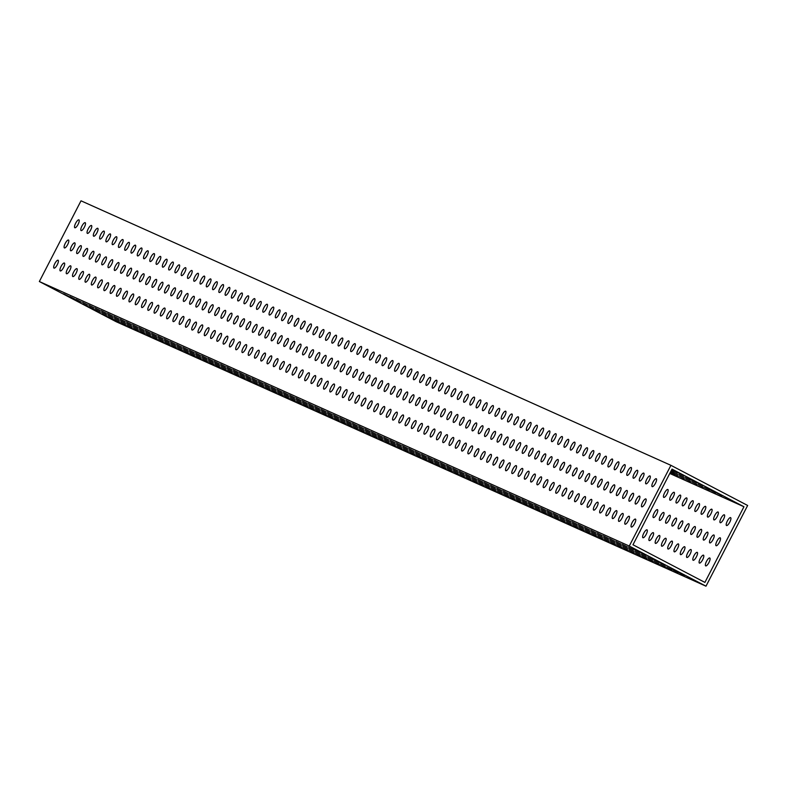 <?xml version="1.0" encoding="UTF-8"?>
<svg xmlns="http://www.w3.org/2000/svg" width="787" height="787" viewBox="0 0 787 787"><rect width="100%" height="100%" fill="white"/><g stroke="black" fill="none" stroke-linecap="round" stroke-linejoin="round"><path stroke-width="1.18" d="M220.468 364.174L225.653 366.772L220.468 364.174M258.834 384.253L264.019 386.84L258.834 384.253M245.928 377.032L251.112 379.619L245.928 377.032M226.745 366.988L231.929 369.585L226.745 366.988M271.387 389.88L276.571 392.467L271.387 389.88M233.021 369.801L238.205 372.399L233.021 369.801M252.204 379.846L257.388 382.433L252.204 379.846M265.111 387.066L270.295 389.654L265.111 387.066M233.375 371.395L238.559 373.992L233.375 371.395M214.192 361.361L219.376 363.958L214.192 361.361M252.558 381.439L257.743 384.026L252.558 381.439M239.651 374.209L244.836 376.806L239.651 374.209M240.005 375.802L245.19 378.399L240.005 375.802M227.099 368.582L232.283 371.179L227.099 368.582M207.916 358.547L213.1 361.144L207.916 358.547M246.282 378.626L251.466 381.213L246.282 378.626M283.586 393.913L288.77 396.5L283.586 393.913M264.402 383.879L269.587 386.466L264.402 383.879M302.759 403.947L307.953 406.535L302.759 403.947M289.852 396.727L295.046 399.314L289.852 396.727M290.216 398.32L295.4 400.908L290.216 398.32M277.309 391.1L282.494 393.687L277.309 391.1M258.126 381.065L263.311 383.653L258.126 381.065M296.483 401.134L301.677 403.721L296.483 401.134M264.757 385.473L269.941 388.06L264.757 385.473M277.663 392.693L282.848 395.281L277.663 392.693M239.297 372.615L244.482 375.212L239.297 372.615M258.48 382.659L263.665 385.246L258.48 382.659M245.574 375.438L250.758 378.026L245.574 375.438M283.94 395.507L289.124 398.094L283.94 395.507M271.033 388.286L276.217 390.873L271.033 388.286M251.85 378.252L257.034 380.839L251.85 378.252M346.693 423.642L351.878 426.239L346.693 423.642M308.327 403.574L313.511 406.171L308.327 403.574M327.51 413.608L332.694 416.205L327.51 413.608M340.417 420.829L345.601 423.426L340.417 420.829M340.063 419.235L345.247 421.832L340.063 419.235M352.97 426.456L358.154 429.053L352.97 426.456M314.603 406.387L319.788 408.984L314.603 406.387M333.786 416.421L338.971 419.018L333.786 416.421M365.522 432.083L370.707 434.68L365.522 432.083M352.615 424.862L357.8 427.459L352.615 424.862M333.432 414.828L338.617 417.425L333.432 414.828M371.798 434.896L376.983 437.493L371.798 434.896M327.156 412.014L332.34 414.611L327.156 412.014M346.339 422.048L351.523 424.646L346.339 422.048M359.246 429.269L364.43 431.866L359.246 429.269M320.88 409.201L326.064 411.798L320.88 409.201M314.957 407.981L320.142 410.578L314.957 407.981M327.864 415.202L333.049 417.799L327.864 415.202M289.498 395.133L294.682 397.72L289.498 395.133M308.681 405.167L313.865 407.764L308.681 405.167M295.774 397.947L300.959 400.534L295.774 397.947M334.141 418.015L339.325 420.612L334.141 418.015M321.234 410.794L326.418 413.391L321.234 410.794M302.051 400.76L307.235 403.347L302.051 400.76M270.679 386.692L275.863 389.28L270.679 386.692M309.035 406.761L314.22 409.358L309.035 406.761M296.128 399.54L301.323 402.127L296.128 399.54M276.945 389.506L282.139 392.093L276.945 389.506M321.588 412.388L326.772 414.985L321.588 412.388M283.222 392.32L288.416 394.907L283.222 392.32M302.405 402.354L307.589 404.941L302.405 402.354M315.312 409.574L320.496 412.172L315.312 409.574M183.174 348.887L188.359 351.484L183.174 348.887M163.991 338.853L169.175 341.45L163.991 338.853M202.357 358.921L207.542 361.518L202.357 358.921M189.451 351.7L194.635 354.298L189.451 351.7M189.805 353.294L194.989 355.891L189.805 353.294M176.898 346.073L182.082 348.671L176.898 346.073M157.715 336.039L162.899 338.636L157.715 336.039M196.081 356.108L201.265 358.705L196.081 356.108M164.345 340.446L169.53 343.043L164.345 340.446M177.252 347.667L182.436 350.264L177.252 347.667M138.886 327.599L144.07 330.186L138.886 327.599M158.069 337.633L163.253 340.23L158.069 337.633M145.162 330.412L150.347 332.999L145.162 330.412M183.528 350.481L188.713 353.078L183.528 350.481M170.622 343.26L175.806 345.857L170.622 343.26M151.438 333.226L156.623 335.813L151.438 333.226M214.9 364.548L220.085 367.145L214.9 364.548M201.993 357.328L207.188 359.925L201.993 357.328M182.81 347.293L188.004 349.89L182.81 347.293M221.177 367.362L226.361 369.959L221.177 367.362M176.544 344.48L181.728 347.077L176.544 344.48M195.717 354.514L200.911 357.111L195.717 354.514M208.624 361.735L213.818 364.332L208.624 361.735M170.267 341.666L175.452 344.263L170.267 341.666M201.639 355.734L206.824 358.331L201.639 355.734M220.822 365.768L226.007 368.365L220.822 365.768M233.729 372.989L238.914 375.586L233.729 372.989M195.363 352.92L200.547 355.517L195.363 352.92M208.27 360.141L213.454 362.738L208.27 360.141M189.087 350.107L194.281 352.704L189.087 350.107M227.453 370.175L232.637 372.772L227.453 370.175M214.546 362.955L219.73 365.552L214.546 362.955M114.489 319.532L119.683 322.119L114.489 319.532M101.582 312.311L106.776 314.898L101.582 312.311M82.409 302.267L87.593 304.864L82.409 302.267M120.765 322.345L125.959 324.933L120.765 322.345M76.132 299.453L81.317 302.051L76.132 299.453M95.316 309.498L100.5 312.085L95.316 309.498M108.222 316.718L113.407 319.306L108.222 316.718M69.856 296.64L75.04 299.237L69.856 296.64M101.228 310.717L106.422 313.305L101.228 310.717M120.411 320.752L125.595 323.339L120.411 320.752M133.318 327.972L138.502 330.56L133.318 327.972M94.952 307.904L100.146 310.491L94.952 307.904M107.858 315.125L113.053 317.712L107.858 315.125M88.685 305.081L93.869 307.678L88.685 305.081M127.041 325.159L132.226 327.746L127.041 325.159M114.135 317.938L119.319 320.525L114.135 317.938M120.057 319.158L125.241 321.745L120.057 319.158M158.423 339.227L163.607 341.824L158.423 339.227M145.516 332.006L150.701 334.593L145.516 332.006M126.333 321.972L131.518 324.559L126.333 321.972M170.976 344.854L176.16 347.451L170.976 344.854M132.61 324.785L137.794 327.372L132.61 324.785M151.793 334.819L156.977 337.407L151.793 334.819M164.699 342.04L169.884 344.637L164.699 342.04M132.964 326.379L138.148 328.966L132.964 326.379M113.781 316.344L118.965 318.932L113.781 316.344M152.147 336.413L157.331 339L152.147 336.413M139.24 329.192L144.424 331.78L139.24 329.192M139.594 330.786L144.778 333.373L139.594 330.786M126.687 323.565L131.872 326.152L126.687 323.565M107.504 313.531L112.689 316.118L107.504 313.531M145.87 333.599L151.055 336.187L145.87 333.599M584.81 528.982L589.994 531.569L584.81 528.982M565.627 518.948L570.811 521.535L565.627 518.948M603.993 539.016L609.177 541.604L603.993 539.016M591.086 531.796L596.271 534.383L591.086 531.796M591.44 533.389L596.625 535.977L591.44 533.389M578.534 526.169L583.718 528.756L578.534 526.169M559.35 516.134L564.545 518.722L559.35 516.134M597.717 536.203L602.901 538.79L597.717 536.203M565.981 520.541L571.175 523.129L565.981 520.541M578.888 527.762L584.082 530.349L578.888 527.762M540.531 507.684L545.716 510.281L540.531 507.684M559.714 517.728L564.899 520.315L559.714 517.728M546.808 510.507L551.992 513.094L546.808 510.507M585.164 530.576L590.348 533.163L585.164 530.576M572.257 523.355L577.451 525.942L572.257 523.355M553.074 513.321L558.268 515.908L553.074 513.321M616.546 544.643L621.73 547.24L616.546 544.643M603.639 537.423L608.823 540.01L603.639 537.423M584.456 527.388L589.64 529.976L584.456 527.388M622.822 547.457L628.006 550.054L622.822 547.457M578.179 524.575L583.364 527.162L578.179 524.575M597.363 534.609L602.547 537.196L597.363 534.609M610.269 541.83L615.454 544.427L610.269 541.83M571.903 521.761L577.087 524.349L571.903 521.761M603.285 535.829L608.469 538.416L603.285 535.829M622.468 545.863L627.652 548.46L622.468 545.863M635.375 553.084L640.559 555.681L635.375 553.084M597.008 533.015L602.193 535.603L597.008 533.015M609.915 540.236L615.1 542.833L609.915 540.236M590.732 530.202L595.916 532.789L590.732 530.202M629.098 550.27L634.283 552.868L629.098 550.27M616.191 543.05L621.376 545.647L616.191 543.05M516.134 499.617L521.319 502.214L516.134 499.617M503.227 492.396L508.412 494.993L503.227 492.396M484.044 482.362L489.229 484.959L484.044 482.362M522.411 502.431L527.595 505.028L522.411 502.431M477.768 479.549L482.952 482.146L477.768 479.549M496.951 489.583L502.136 492.18L496.951 489.583M509.858 496.804L515.042 499.401L509.858 496.804M471.492 476.735L476.676 479.332L471.492 476.735M502.873 490.803L508.058 493.4L502.873 490.803M522.056 500.837L527.241 503.434L522.056 500.837M534.963 508.058L540.148 510.655L534.963 508.058M496.597 487.989L501.781 490.586L496.597 487.989M509.504 495.21L514.688 497.807L509.504 495.21M490.321 485.176L495.505 487.773L490.321 485.176M528.687 505.244L533.871 507.841L528.687 505.244M515.78 498.023L520.964 500.621L515.78 498.023M521.702 499.243L526.887 501.84L521.702 499.243M560.069 519.322L565.253 521.909L560.069 519.322M547.162 512.101L552.346 514.688L547.162 512.101M527.979 502.057L533.163 504.654L527.979 502.057M572.611 524.949L577.806 527.536L572.611 524.949M534.255 504.87L539.439 507.467L534.255 504.87M553.438 514.914L558.622 517.502L553.438 514.914M566.345 522.135L571.529 524.722L566.345 522.135M534.609 506.464L539.793 509.061L534.609 506.464M515.426 496.43L520.61 499.027L515.426 496.43M553.792 516.508L558.977 519.095L553.792 516.508M540.885 509.278L546.07 511.875L540.885 509.278M541.24 510.871L546.424 513.468L541.24 510.871M528.333 503.65L533.517 506.248L528.333 503.65M509.15 493.616L514.334 496.213L509.15 493.616M547.516 513.695L552.7 516.282L547.516 513.695M415.369 453.007L420.553 455.594L415.369 453.007M428.276 460.228L433.46 462.815L428.276 460.228M389.909 440.149L395.094 442.747L389.909 440.149M409.092 450.194L414.277 452.781L409.092 450.194M396.186 442.973L401.37 445.56L396.186 442.973M434.552 463.041L439.736 465.629L434.552 463.041M421.645 455.821L426.829 458.408L421.645 455.821M402.462 445.786L407.646 448.374L402.462 445.786M371.08 431.709L376.275 434.306L371.08 431.709M409.447 451.787L414.631 454.374L409.447 451.787M396.54 444.566L401.724 447.154L396.54 444.566M377.357 434.522L382.551 437.119L377.357 434.522M421.999 457.414L427.184 460.002L421.999 457.414M383.633 437.336L388.817 439.933L383.633 437.336M402.816 447.38L408 449.967L402.816 447.38M415.723 454.601L420.907 457.188L415.723 454.601M352.261 423.268L357.446 425.865L352.261 423.268M371.444 433.303L376.629 435.9L371.444 433.303M384.351 440.523L389.535 443.12L384.351 440.523M345.985 420.455L351.169 423.052L345.985 420.455M358.892 427.675L364.076 430.273L358.892 427.675M339.709 417.641L344.893 420.238L339.709 417.641M378.075 437.71L383.259 440.307L378.075 437.71M365.168 430.489L370.352 433.086L365.168 430.489M396.894 446.16L402.088 448.747L396.894 446.16M358.538 426.082L363.722 428.679L358.538 426.082M377.711 436.116L382.905 438.713L377.711 436.116M390.618 443.337L395.812 445.934L390.618 443.337M390.263 441.743L395.448 444.34L390.263 441.743M403.17 448.974L408.355 451.561L403.17 448.974M364.814 428.895L369.998 431.492L364.814 428.895M383.987 438.93L389.181 441.527L383.987 438.93M421.291 454.227L426.475 456.814L421.291 454.227M459.657 474.295L464.842 476.892L459.657 474.295M446.75 467.075L451.935 469.662L446.75 467.075M427.567 457.04L432.752 459.628L427.567 457.04M472.21 479.922L477.394 482.52L472.21 479.922M433.844 459.854L439.028 462.441L433.844 459.854M453.027 469.888L458.211 472.475L453.027 469.888M465.934 477.109L471.118 479.706L465.934 477.109M434.198 461.448L439.382 464.035L434.198 461.448M415.015 451.413L420.199 454.001L415.015 451.413M453.381 471.482L458.565 474.069L453.381 471.482M440.474 464.261L445.658 466.848L440.474 464.261M440.828 465.855L446.013 468.442L440.828 465.855M427.921 458.634L433.106 461.221L427.921 458.634M408.738 448.6L413.923 451.187L408.738 448.6M447.105 468.668L452.289 471.256L447.105 468.668M484.398 483.956L489.583 486.553L484.398 483.956M465.215 473.922L470.41 476.519L465.215 473.922M503.582 493.99L508.766 496.587L503.582 493.99M490.675 486.769L495.859 489.366L490.675 486.769M491.029 488.363L496.213 490.96L491.029 488.363M478.122 481.142L483.316 483.739L478.122 481.142M458.939 471.108L464.133 473.705L458.939 471.108M497.305 491.177L502.49 493.774L497.305 491.177M465.579 475.515L470.764 478.112L465.579 475.515M478.476 482.736L483.671 485.333L478.476 482.736M440.12 462.667L445.304 465.255L440.12 462.667M459.303 472.702L464.487 475.299L459.303 472.702M446.396 465.481L451.581 468.068L446.396 465.481M484.753 485.549L489.947 488.147L484.753 485.549M471.846 478.329L477.04 480.926L471.846 478.329M452.673 468.295L457.857 470.882L452.673 468.295M622.114 544.27L627.298 546.867L622.114 544.27M660.48 564.338L665.664 566.935L660.48 564.338M647.573 557.117L652.757 559.714L647.573 557.117M628.39 547.083L633.574 549.68L628.39 547.083M673.023 569.965L678.217 572.562L673.023 569.965M634.666 549.897L639.851 552.494L634.666 549.897M653.84 559.931L659.034 562.528L653.84 559.931M666.746 567.152L671.941 569.749L666.746 567.152M635.02 551.49L640.205 554.087L635.02 551.49M615.837 541.456L621.022 544.053L615.837 541.456M654.204 561.524L659.388 564.122L654.204 561.524M641.297 554.304L646.481 556.901L641.297 554.304M641.651 555.897L646.835 558.495L641.651 555.897M628.744 548.677L633.928 551.274L628.744 548.677M609.561 538.642L614.745 541.24L609.561 538.642M647.927 558.711L653.112 561.308L647.927 558.711M660.116 562.744L665.31 565.341L660.116 562.744M640.943 552.71L646.127 555.307L640.943 552.71M679.299 572.779L684.483 575.376L679.299 572.779M89.039 306.674L94.224 309.271L89.039 306.674M678.187 475.997L673.003 473.4L678.187 475.997M670.268 472.495L674.636 474.669L670.337 472.357M703.293 487.251L698.108 484.654L703.293 487.251M690.386 480.031L685.202 477.434L690.386 480.031M715.845 492.878L710.661 490.281L715.845 492.878M677.479 472.81L672.295 470.213L677.479 472.81M696.662 482.844L691.478 480.247L696.662 482.844M709.569 490.065L704.385 487.468L709.569 490.065M677.833 474.404L672.649 471.807L677.833 474.404M697.016 484.438L691.832 481.841L697.016 484.438M684.11 477.217L678.925 474.62L684.11 477.217M684.464 478.811L679.279 476.214L684.464 478.811M670.839 471.383L674.282 473.076L670.908 471.246M690.74 481.624L685.556 479.027L690.74 481.624M702.939 485.658L697.754 483.061L702.939 485.658M683.755 475.623L678.571 473.026L683.755 475.623M722.122 495.692L716.937 493.095L722.122 495.692M667.848 489.484A4.447 1.348 -62.4 0 0 664.592 492.849A4.447 1.348 -62.4 0 0 663.746 497.384A4.447 1.348 -62.4 0 0 663.766 497.394A4.447 1.348 -62.4 0 0 667.012 494.029A4.447 1.348 -62.4 0 0 667.868 489.494A4.447 1.348 -62.4 0 0 667.848 489.484M674.125 492.298A4.447 1.348 -62.4 0 0 670.868 495.662A4.447 1.348 -62.4 0 0 670.012 500.198A4.447 1.348 -62.4 0 0 670.042 500.207A4.447 1.348 -62.4 0 0 673.288 496.843A4.447 1.348 -62.4 0 0 674.144 492.308A4.447 1.348 -62.4 0 0 674.125 492.298M680.401 495.112A4.447 1.348 -62.4 0 0 677.145 498.476A4.447 1.348 -62.4 0 0 676.289 503.011A4.447 1.348 -62.4 0 0 676.318 503.021A4.447 1.348 -62.4 0 0 679.565 499.656A4.447 1.348 -62.4 0 0 680.421 495.121A4.447 1.348 -62.4 0 0 680.401 495.112M686.677 497.925A4.447 1.348 -62.4 0 0 683.421 501.289A4.447 1.348 -62.4 0 0 682.565 505.825A4.447 1.348 -62.4 0 0 682.595 505.834A4.447 1.348 -62.4 0 0 685.841 502.47A4.447 1.348 -62.4 0 0 686.697 497.935A4.447 1.348 -62.4 0 0 686.677 497.925M692.953 500.739A4.447 1.348 -62.4 0 0 689.697 504.103A4.447 1.348 -62.4 0 0 688.841 508.638A4.447 1.348 -62.4 0 0 688.871 508.648A4.447 1.348 -62.4 0 0 692.117 505.284A4.447 1.348 -62.4 0 0 692.973 500.748A4.447 1.348 -62.4 0 0 692.953 500.739M699.22 503.552A4.447 1.348 -62.4 0 0 695.974 506.917A4.447 1.348 -62.4 0 0 695.118 511.452A4.447 1.348 -62.4 0 0 695.137 511.461A4.447 1.348 -62.4 0 0 698.394 508.097A4.447 1.348 -62.4 0 0 699.25 503.562A4.447 1.348 -62.4 0 0 699.22 503.552M705.496 506.366A4.447 1.348 -62.4 0 0 702.25 509.74A4.447 1.348 -62.4 0 0 701.394 514.265A4.447 1.348 -62.4 0 0 701.414 514.275A4.447 1.348 -62.4 0 0 704.67 510.911A4.447 1.348 -62.4 0 0 705.526 506.375A4.447 1.348 -62.4 0 0 705.496 506.366M711.773 509.179A4.447 1.348 -62.4 0 0 708.526 512.553A4.447 1.348 -62.4 0 0 707.67 517.079A4.447 1.348 -62.4 0 0 707.69 517.089A4.447 1.348 -62.4 0 0 710.946 513.724A4.447 1.348 -62.4 0 0 711.802 509.189A4.447 1.348 -62.4 0 0 711.773 509.179M718.049 511.993A4.447 1.348 -62.4 0 0 714.803 515.367A4.447 1.348 -62.4 0 0 713.947 519.892A4.447 1.348 -62.4 0 0 713.966 519.902A4.447 1.348 -62.4 0 0 717.223 516.538A4.447 1.348 -62.4 0 0 718.078 512.003A4.447 1.348 -62.4 0 0 718.049 511.993M724.325 514.806A4.447 1.348 -62.4 0 0 721.079 518.18A4.447 1.348 -62.4 0 0 720.223 522.706A4.447 1.348 -62.4 0 0 720.243 522.716A4.447 1.348 -62.4 0 0 723.499 519.351A4.447 1.348 -62.4 0 0 724.345 514.816A4.447 1.348 -62.4 0 0 724.325 514.806M730.602 517.62A4.447 1.348 -62.4 0 0 727.345 520.994A4.447 1.348 -62.4 0 0 726.499 525.519A4.447 1.348 -62.4 0 0 726.519 525.529A4.447 1.348 -62.4 0 0 729.775 522.165A4.447 1.348 -62.4 0 0 730.621 517.639A4.447 1.348 -62.4 0 0 730.602 517.62M657.43 509.661A4.447 1.348 -62.4 0 0 654.174 513.026A4.447 1.348 -62.4 0 0 653.328 517.561A4.447 1.348 -62.4 0 0 653.348 517.571A4.447 1.348 -62.4 0 0 656.604 514.206A4.447 1.348 -62.4 0 0 657.45 509.671A4.447 1.348 -62.4 0 0 657.43 509.661M663.707 512.475A4.447 1.348 -62.4 0 0 660.45 515.849A4.447 1.348 -62.4 0 0 659.604 520.374A4.447 1.348 -62.4 0 0 659.624 520.384A4.447 1.348 -62.4 0 0 662.88 517.02A4.447 1.348 -62.4 0 0 663.726 512.485A4.447 1.348 -62.4 0 0 663.707 512.475M669.983 515.288A4.447 1.348 -62.4 0 0 666.727 518.663A4.447 1.348 -62.4 0 0 665.881 523.188A4.447 1.348 -62.4 0 0 665.9 523.198A4.447 1.348 -62.4 0 0 669.157 519.833A4.447 1.348 -62.4 0 0 670.003 515.298A4.447 1.348 -62.4 0 0 669.983 515.288M676.259 518.102A4.447 1.348 -62.4 0 0 673.003 521.476A4.447 1.348 -62.4 0 0 672.157 526.001A4.447 1.348 -62.4 0 0 672.177 526.011A4.447 1.348 -62.4 0 0 675.433 522.647A4.447 1.348 -62.4 0 0 676.279 518.112A4.447 1.348 -62.4 0 0 676.259 518.102M682.536 520.915A4.447 1.348 -62.4 0 0 679.279 524.29A4.447 1.348 -62.4 0 0 678.433 528.815A4.447 1.348 -62.4 0 0 678.453 528.825A4.447 1.348 -62.4 0 0 681.699 525.46A4.447 1.348 -62.4 0 0 682.555 520.925A4.447 1.348 -62.4 0 0 682.536 520.915M688.812 523.729A4.447 1.348 -62.4 0 0 685.556 527.103A4.447 1.348 -62.4 0 0 684.71 531.628A4.447 1.348 -62.4 0 0 684.729 531.638A4.447 1.348 -62.4 0 0 687.976 528.274A4.447 1.348 -62.4 0 0 688.832 523.739A4.447 1.348 -62.4 0 0 688.812 523.729M695.088 526.542A4.447 1.348 -62.4 0 0 691.832 529.917A4.447 1.348 -62.4 0 0 690.976 534.442A4.447 1.348 -62.4 0 0 691.006 534.462A4.447 1.348 -62.4 0 0 694.252 531.087A4.447 1.348 -62.4 0 0 695.108 526.562A4.447 1.348 -62.4 0 0 695.088 526.542M701.365 529.356A4.447 1.348 -62.4 0 0 698.108 532.73A4.447 1.348 -62.4 0 0 697.252 537.255A4.447 1.348 -62.4 0 0 697.282 537.275A4.447 1.348 -62.4 0 0 700.528 533.901A4.447 1.348 -62.4 0 0 701.384 529.376A4.447 1.348 -62.4 0 0 701.365 529.356M707.641 532.179A4.447 1.348 -62.4 0 0 704.385 535.544A4.447 1.348 -62.4 0 0 703.529 540.079A4.447 1.348 -62.4 0 0 703.558 540.089A4.447 1.348 -62.4 0 0 706.805 536.714A4.447 1.348 -62.4 0 0 707.661 532.189A4.447 1.348 -62.4 0 0 707.641 532.179M713.907 534.993A4.447 1.348 -62.4 0 0 710.661 538.357A4.447 1.348 -62.4 0 0 709.805 542.892A4.447 1.348 -62.4 0 0 709.825 542.902A4.447 1.348 -62.4 0 0 713.081 539.528A4.447 1.348 -62.4 0 0 713.937 535.003A4.447 1.348 -62.4 0 0 713.907 534.993M720.184 537.806A4.447 1.348 -62.4 0 0 716.937 541.171A4.447 1.348 -62.4 0 0 716.081 545.706A4.447 1.348 -62.4 0 0 716.101 545.716A4.447 1.348 -62.4 0 0 719.357 542.341A4.447 1.348 -62.4 0 0 720.213 537.816A4.447 1.348 -62.4 0 0 720.184 537.806M60.274 270.935A4.447 1.348 117.6 0 1 60.255 270.925A4.447 1.348 117.6 0 1 61.101 266.39A4.447 1.348 117.6 0 1 64.357 263.025A4.447 1.348 117.6 0 1 64.377 263.035A4.447 1.348 117.6 0 1 63.531 267.57A4.447 1.348 117.6 0 1 60.274 270.935M66.551 273.748A4.447 1.348 117.6 0 1 66.531 273.738A4.447 1.348 117.6 0 1 67.377 269.203A4.447 1.348 117.6 0 1 70.633 265.839A4.447 1.348 117.6 0 1 70.653 265.849A4.447 1.348 117.6 0 1 69.807 270.384A4.447 1.348 117.6 0 1 66.551 273.748M72.827 276.562A4.447 1.348 117.6 0 1 72.807 276.552A4.447 1.348 117.6 0 1 73.653 272.017A4.447 1.348 117.6 0 1 76.91 268.652A4.447 1.348 117.6 0 1 76.929 268.662A4.447 1.348 117.6 0 1 76.083 273.197A4.447 1.348 117.6 0 1 72.827 276.562M79.103 279.375A4.447 1.348 117.6 0 1 79.084 279.365A4.447 1.348 117.6 0 1 79.93 274.83A4.447 1.348 117.6 0 1 83.186 271.466A4.447 1.348 117.6 0 1 83.206 271.476A4.447 1.348 117.6 0 1 82.35 276.011A4.447 1.348 117.6 0 1 79.103 279.375M85.38 282.189A4.447 1.348 117.6 0 1 85.36 282.179A4.447 1.348 117.6 0 1 86.206 277.654A4.447 1.348 117.6 0 1 89.462 274.279A4.447 1.348 117.6 0 1 89.482 274.289A4.447 1.348 117.6 0 1 88.626 278.824A4.447 1.348 117.6 0 1 85.38 282.189M91.656 285.002A4.447 1.348 117.6 0 1 91.626 284.992A4.447 1.348 117.6 0 1 92.482 280.467A4.447 1.348 117.6 0 1 95.739 277.093A4.447 1.348 117.6 0 1 95.758 277.103A4.447 1.348 117.6 0 1 94.902 281.638A4.447 1.348 117.6 0 1 91.656 285.002M97.932 287.816A4.447 1.348 117.6 0 1 97.903 287.806A4.447 1.348 117.6 0 1 98.759 283.281A4.447 1.348 117.6 0 1 102.015 279.906A4.447 1.348 117.6 0 1 102.035 279.916A4.447 1.348 117.6 0 1 101.179 284.451A4.447 1.348 117.6 0 1 97.932 287.816M104.209 290.629A4.447 1.348 117.6 0 1 104.179 290.619A4.447 1.348 117.6 0 1 105.035 286.094A4.447 1.348 117.6 0 1 108.291 282.72A4.447 1.348 117.6 0 1 108.311 282.73A4.447 1.348 117.6 0 1 107.455 287.265A4.447 1.348 117.6 0 1 104.209 290.629M110.485 293.443A4.447 1.348 117.6 0 1 110.455 293.433A4.447 1.348 117.6 0 1 111.311 288.908A4.447 1.348 117.6 0 1 114.568 285.533A4.447 1.348 117.6 0 1 114.587 285.543A4.447 1.348 117.6 0 1 113.731 290.078A4.447 1.348 117.6 0 1 110.485 293.443M116.751 296.256A4.447 1.348 117.6 0 1 116.732 296.246A4.447 1.348 117.6 0 1 117.588 291.721A4.447 1.348 117.6 0 1 120.834 288.347A4.447 1.348 117.6 0 1 120.864 288.367A4.447 1.348 117.6 0 1 120.008 292.892A4.447 1.348 117.6 0 1 116.751 296.256M123.028 299.08A4.447 1.348 117.6 0 1 123.008 299.06A4.447 1.348 117.6 0 1 123.864 294.535A4.447 1.348 117.6 0 1 127.11 291.16A4.447 1.348 117.6 0 1 127.14 291.18A4.447 1.348 117.6 0 1 126.284 295.705A4.447 1.348 117.6 0 1 123.028 299.08M129.304 301.893A4.447 1.348 117.6 0 1 129.284 301.874A4.447 1.348 117.6 0 1 130.14 297.348A4.447 1.348 117.6 0 1 133.387 293.984A4.447 1.348 117.6 0 1 133.416 293.994A4.447 1.348 117.6 0 1 132.56 298.519A4.447 1.348 117.6 0 1 129.304 301.893M135.58 304.707A4.447 1.348 117.6 0 1 135.561 304.697A4.447 1.348 117.6 0 1 136.417 300.162A4.447 1.348 117.6 0 1 139.663 296.797A4.447 1.348 117.6 0 1 139.692 296.807A4.447 1.348 117.6 0 1 138.837 301.332A4.447 1.348 117.6 0 1 135.58 304.707M141.857 307.52A4.447 1.348 117.6 0 1 141.837 307.51A4.447 1.348 117.6 0 1 142.693 302.975A4.447 1.348 117.6 0 1 145.939 299.611A4.447 1.348 117.6 0 1 145.959 299.621A4.447 1.348 117.6 0 1 145.113 304.146A4.447 1.348 117.6 0 1 141.857 307.52M148.133 310.334A4.447 1.348 117.6 0 1 148.113 310.324A4.447 1.348 117.6 0 1 148.959 305.789A4.447 1.348 117.6 0 1 152.216 302.424A4.447 1.348 117.6 0 1 152.235 302.434A4.447 1.348 117.6 0 1 151.389 306.96A4.447 1.348 117.6 0 1 148.133 310.334M154.409 313.147A4.447 1.348 117.6 0 1 154.39 313.137A4.447 1.348 117.6 0 1 155.236 308.602A4.447 1.348 117.6 0 1 158.492 305.238A4.447 1.348 117.6 0 1 158.512 305.248A4.447 1.348 117.6 0 1 157.666 309.773A4.447 1.348 117.6 0 1 154.409 313.147M160.686 315.961A4.447 1.348 117.6 0 1 160.666 315.951A4.447 1.348 117.6 0 1 161.512 311.416A4.447 1.348 117.6 0 1 164.768 308.051A4.447 1.348 117.6 0 1 164.788 308.061A4.447 1.348 117.6 0 1 163.942 312.587A4.447 1.348 117.6 0 1 160.686 315.961M166.962 318.774A4.447 1.348 117.6 0 1 166.942 318.765A4.447 1.348 117.6 0 1 167.788 314.229A4.447 1.348 117.6 0 1 171.045 310.865A4.447 1.348 117.6 0 1 171.064 310.875A4.447 1.348 117.6 0 1 170.218 315.41A4.447 1.348 117.6 0 1 166.962 318.774M173.238 321.588A4.447 1.348 117.6 0 1 173.219 321.578A4.447 1.348 117.6 0 1 174.065 317.043A4.447 1.348 117.6 0 1 177.321 313.679A4.447 1.348 117.6 0 1 177.341 313.688A4.447 1.348 117.6 0 1 176.485 318.223A4.447 1.348 117.6 0 1 173.238 321.588M179.515 324.401A4.447 1.348 117.6 0 1 179.495 324.392A4.447 1.348 117.6 0 1 180.341 319.856A4.447 1.348 117.6 0 1 183.597 316.492A4.447 1.348 117.6 0 1 183.617 316.502A4.447 1.348 117.6 0 1 182.761 321.037A4.447 1.348 117.6 0 1 179.515 324.401M185.791 327.215A4.447 1.348 117.6 0 1 185.762 327.205A4.447 1.348 117.6 0 1 186.617 322.67A4.447 1.348 117.6 0 1 189.874 319.306A4.447 1.348 117.6 0 1 189.893 319.315A4.447 1.348 117.6 0 1 189.037 323.851A4.447 1.348 117.6 0 1 185.791 327.215M192.067 330.028A4.447 1.348 117.6 0 1 192.038 330.019A4.447 1.348 117.6 0 1 192.894 325.484A4.447 1.348 117.6 0 1 196.15 322.119A4.447 1.348 117.6 0 1 196.17 322.129A4.447 1.348 117.6 0 1 195.314 326.664A4.447 1.348 117.6 0 1 192.067 330.028M198.344 332.842A4.447 1.348 117.6 0 1 198.314 332.832A4.447 1.348 117.6 0 1 199.17 328.297A4.447 1.348 117.6 0 1 202.426 324.933A4.447 1.348 117.6 0 1 202.446 324.942A4.447 1.348 117.6 0 1 201.59 329.478A4.447 1.348 117.6 0 1 198.344 332.842M204.61 335.656A4.447 1.348 117.6 0 1 204.59 335.646A4.447 1.348 117.6 0 1 205.446 331.111A4.447 1.348 117.6 0 1 208.703 327.746A4.447 1.348 117.6 0 1 208.722 327.756A4.447 1.348 117.6 0 1 207.866 332.291A4.447 1.348 117.6 0 1 204.61 335.656M210.886 338.469A4.447 1.348 117.6 0 1 210.867 338.459A4.447 1.348 117.6 0 1 211.723 333.924A4.447 1.348 117.6 0 1 214.969 330.56A4.447 1.348 117.6 0 1 214.999 330.57A4.447 1.348 117.6 0 1 214.143 335.105A4.447 1.348 117.6 0 1 210.886 338.469M217.163 341.283A4.447 1.348 117.6 0 1 217.143 341.273A4.447 1.348 117.6 0 1 217.999 336.738A4.447 1.348 117.6 0 1 221.245 333.373A4.447 1.348 117.6 0 1 221.275 333.383A4.447 1.348 117.6 0 1 220.419 337.918A4.447 1.348 117.6 0 1 217.163 341.283M223.439 344.096A4.447 1.348 117.6 0 1 223.419 344.086A4.447 1.348 117.6 0 1 224.275 339.551A4.447 1.348 117.6 0 1 227.522 336.187A4.447 1.348 117.6 0 1 227.551 336.197A4.447 1.348 117.6 0 1 226.695 340.732A4.447 1.348 117.6 0 1 223.439 344.096M229.715 346.91A4.447 1.348 117.6 0 1 229.696 346.9A4.447 1.348 117.6 0 1 230.552 342.365A4.447 1.348 117.6 0 1 233.798 339A4.447 1.348 117.6 0 1 233.818 339.01A4.447 1.348 117.6 0 1 232.972 343.545A4.447 1.348 117.6 0 1 229.715 346.91M235.992 349.723A4.447 1.348 117.6 0 1 235.972 349.713A4.447 1.348 117.6 0 1 236.828 345.188A4.447 1.348 117.6 0 1 240.074 341.814A4.447 1.348 117.6 0 1 240.094 341.824A4.447 1.348 117.6 0 1 239.248 346.359A4.447 1.348 117.6 0 1 235.992 349.723M242.268 352.537A4.447 1.348 117.6 0 1 242.248 352.527A4.447 1.348 117.6 0 1 243.094 348.002A4.447 1.348 117.6 0 1 246.351 344.627A4.447 1.348 117.6 0 1 246.37 344.637A4.447 1.348 117.6 0 1 245.524 349.172A4.447 1.348 117.6 0 1 242.268 352.537M248.544 355.35A4.447 1.348 117.6 0 1 248.525 355.34A4.447 1.348 117.6 0 1 249.371 350.815A4.447 1.348 117.6 0 1 252.627 347.441A4.447 1.348 117.6 0 1 252.647 347.451A4.447 1.348 117.6 0 1 251.801 351.986A4.447 1.348 117.6 0 1 248.544 355.35M254.821 358.164A4.447 1.348 117.6 0 1 254.801 358.154A4.447 1.348 117.6 0 1 255.647 353.629A4.447 1.348 117.6 0 1 258.903 350.254A4.447 1.348 117.6 0 1 258.923 350.264A4.447 1.348 117.6 0 1 258.077 354.799A4.447 1.348 117.6 0 1 254.821 358.164M261.097 360.977A4.447 1.348 117.6 0 1 261.077 360.967A4.447 1.348 117.6 0 1 261.923 356.442A4.447 1.348 117.6 0 1 265.18 353.068A4.447 1.348 117.6 0 1 265.199 353.078A4.447 1.348 117.6 0 1 264.353 357.613A4.447 1.348 117.6 0 1 261.097 360.977M267.373 363.791A4.447 1.348 117.6 0 1 267.354 363.781A4.447 1.348 117.6 0 1 268.2 359.256A4.447 1.348 117.6 0 1 271.456 355.881A4.447 1.348 117.6 0 1 271.476 355.901A4.447 1.348 117.6 0 1 270.62 360.426A4.447 1.348 117.6 0 1 267.373 363.791M273.65 366.614A4.447 1.348 117.6 0 1 273.62 366.594A4.447 1.348 117.6 0 1 274.476 362.069A4.447 1.348 117.6 0 1 277.732 358.695A4.447 1.348 117.6 0 1 277.752 358.715A4.447 1.348 117.6 0 1 276.896 363.24A4.447 1.348 117.6 0 1 273.65 366.614M279.926 369.428A4.447 1.348 117.6 0 1 279.897 369.408A4.447 1.348 117.6 0 1 280.752 364.883A4.447 1.348 117.6 0 1 284.009 361.508A4.447 1.348 117.6 0 1 284.028 361.528A4.447 1.348 117.6 0 1 283.172 366.053A4.447 1.348 117.6 0 1 279.926 369.428M286.202 372.241A4.447 1.348 117.6 0 1 286.173 372.231A4.447 1.348 117.6 0 1 287.029 367.696A4.447 1.348 117.6 0 1 290.285 364.332A4.447 1.348 117.6 0 1 290.305 364.342A4.447 1.348 117.6 0 1 289.449 368.867A4.447 1.348 117.6 0 1 286.202 372.241M292.479 375.055A4.447 1.348 117.6 0 1 292.449 375.045A4.447 1.348 117.6 0 1 293.305 370.51A4.447 1.348 117.6 0 1 296.561 367.145A4.447 1.348 117.6 0 1 296.581 367.155A4.447 1.348 117.6 0 1 295.725 371.68A4.447 1.348 117.6 0 1 292.479 375.055M298.745 377.868A4.447 1.348 117.6 0 1 298.726 377.858A4.447 1.348 117.6 0 1 299.581 373.323A4.447 1.348 117.6 0 1 302.828 369.959A4.447 1.348 117.6 0 1 302.857 369.969A4.447 1.348 117.6 0 1 302.001 374.494A4.447 1.348 117.6 0 1 298.745 377.868M305.022 380.682A4.447 1.348 117.6 0 1 305.002 380.672A4.447 1.348 117.6 0 1 305.858 376.137A4.447 1.348 117.6 0 1 309.104 372.772A4.447 1.348 117.6 0 1 309.134 372.782A4.447 1.348 117.6 0 1 308.278 377.307A4.447 1.348 117.6 0 1 305.022 380.682M311.298 383.495A4.447 1.348 117.6 0 1 311.278 383.485A4.447 1.348 117.6 0 1 312.134 378.95A4.447 1.348 117.6 0 1 315.38 375.586A4.447 1.348 117.6 0 1 315.41 375.596A4.447 1.348 117.6 0 1 314.554 380.121A4.447 1.348 117.6 0 1 311.298 383.495M317.574 386.309A4.447 1.348 117.6 0 1 317.555 386.299A4.447 1.348 117.6 0 1 318.41 381.764A4.447 1.348 117.6 0 1 321.657 378.399A4.447 1.348 117.6 0 1 321.686 378.409A4.447 1.348 117.6 0 1 320.83 382.944A4.447 1.348 117.6 0 1 317.574 386.309M323.851 389.122A4.447 1.348 117.6 0 1 323.831 389.112A4.447 1.348 117.6 0 1 324.687 384.577A4.447 1.348 117.6 0 1 327.933 381.213A4.447 1.348 117.6 0 1 327.953 381.223A4.447 1.348 117.6 0 1 327.107 385.758A4.447 1.348 117.6 0 1 323.851 389.122M330.127 391.936A4.447 1.348 117.6 0 1 330.107 391.926A4.447 1.348 117.6 0 1 330.963 387.391A4.447 1.348 117.6 0 1 334.209 384.026A4.447 1.348 117.6 0 1 334.229 384.036A4.447 1.348 117.6 0 1 333.383 388.571A4.447 1.348 117.6 0 1 330.127 391.936M336.403 394.749A4.447 1.348 117.6 0 1 336.383 394.74A4.447 1.348 117.6 0 1 337.23 390.204A4.447 1.348 117.6 0 1 340.486 386.84A4.447 1.348 117.6 0 1 340.505 386.85A4.447 1.348 117.6 0 1 339.659 391.385A4.447 1.348 117.6 0 1 336.403 394.749M342.679 397.563A4.447 1.348 117.6 0 1 342.66 397.553A4.447 1.348 117.6 0 1 343.506 393.018A4.447 1.348 117.6 0 1 346.762 389.654A4.447 1.348 117.6 0 1 346.782 389.663A4.447 1.348 117.6 0 1 345.936 394.198A4.447 1.348 117.6 0 1 342.679 397.563M348.956 400.376A4.447 1.348 117.6 0 1 348.936 400.367A4.447 1.348 117.6 0 1 349.782 395.831A4.447 1.348 117.6 0 1 353.038 392.467A4.447 1.348 117.6 0 1 353.058 392.477A4.447 1.348 117.6 0 1 352.212 397.012A4.447 1.348 117.6 0 1 348.956 400.376M355.232 403.19A4.447 1.348 117.6 0 1 355.212 403.18A4.447 1.348 117.6 0 1 356.058 398.645A4.447 1.348 117.6 0 1 359.315 395.281A4.447 1.348 117.6 0 1 359.334 395.29A4.447 1.348 117.6 0 1 358.478 399.826A4.447 1.348 117.6 0 1 355.232 403.19M361.508 406.003A4.447 1.348 117.6 0 1 361.489 405.994A4.447 1.348 117.6 0 1 362.335 401.459A4.447 1.348 117.6 0 1 365.591 398.094A4.447 1.348 117.6 0 1 365.611 398.104A4.447 1.348 117.6 0 1 364.755 402.639A4.447 1.348 117.6 0 1 361.508 406.003M367.785 408.817A4.447 1.348 117.6 0 1 367.755 408.807A4.447 1.348 117.6 0 1 368.611 404.272A4.447 1.348 117.6 0 1 371.867 400.908A4.447 1.348 117.6 0 1 371.887 400.917A4.447 1.348 117.6 0 1 371.031 405.453A4.447 1.348 117.6 0 1 367.785 408.817M374.061 411.631A4.447 1.348 117.6 0 1 374.032 411.621A4.447 1.348 117.6 0 1 374.887 407.086A4.447 1.348 117.6 0 1 378.144 403.721A4.447 1.348 117.6 0 1 378.163 403.731A4.447 1.348 117.6 0 1 377.307 408.266A4.447 1.348 117.6 0 1 374.061 411.631M380.337 414.444A4.447 1.348 117.6 0 1 380.308 414.434A4.447 1.348 117.6 0 1 381.164 409.899A4.447 1.348 117.6 0 1 384.42 406.535A4.447 1.348 117.6 0 1 384.44 406.545A4.447 1.348 117.6 0 1 383.584 411.08A4.447 1.348 117.6 0 1 380.337 414.444M386.614 417.258A4.447 1.348 117.6 0 1 386.584 417.248A4.447 1.348 117.6 0 1 387.44 412.713A4.447 1.348 117.6 0 1 390.696 409.348A4.447 1.348 117.6 0 1 390.716 409.358A4.447 1.348 117.6 0 1 389.86 413.893A4.447 1.348 117.6 0 1 386.614 417.258M392.88 420.071A4.447 1.348 117.6 0 1 392.861 420.061A4.447 1.348 117.6 0 1 393.716 415.536A4.447 1.348 117.6 0 1 396.963 412.162A4.447 1.348 117.6 0 1 396.992 412.172A4.447 1.348 117.6 0 1 396.136 416.707A4.447 1.348 117.6 0 1 392.88 420.071M399.157 422.885A4.447 1.348 117.6 0 1 399.137 422.875A4.447 1.348 117.6 0 1 399.993 418.35A4.447 1.348 117.6 0 1 403.239 414.975A4.447 1.348 117.6 0 1 403.269 414.985A4.447 1.348 117.6 0 1 402.413 419.52A4.447 1.348 117.6 0 1 399.157 422.885M405.433 425.698A4.447 1.348 117.6 0 1 405.413 425.688A4.447 1.348 117.6 0 1 406.269 421.163A4.447 1.348 117.6 0 1 409.515 417.789A4.447 1.348 117.6 0 1 409.545 417.799A4.447 1.348 117.6 0 1 408.689 422.334A4.447 1.348 117.6 0 1 405.433 425.698M411.709 428.512A4.447 1.348 117.6 0 1 411.69 428.502A4.447 1.348 117.6 0 1 412.545 423.977A4.447 1.348 117.6 0 1 415.792 420.602A4.447 1.348 117.6 0 1 415.821 420.612A4.447 1.348 117.6 0 1 414.965 425.147A4.447 1.348 117.6 0 1 411.709 428.512M417.986 431.325A4.447 1.348 117.6 0 1 417.966 431.315A4.447 1.348 117.6 0 1 418.822 426.79A4.447 1.348 117.6 0 1 422.068 423.416A4.447 1.348 117.6 0 1 422.088 423.436A4.447 1.348 117.6 0 1 421.242 427.961A4.447 1.348 117.6 0 1 417.986 431.325M424.262 434.149A4.447 1.348 117.6 0 1 424.242 434.129A4.447 1.348 117.6 0 1 425.088 429.604A4.447 1.348 117.6 0 1 428.344 426.229A4.447 1.348 117.6 0 1 428.364 426.249A4.447 1.348 117.6 0 1 427.518 430.774A4.447 1.348 117.6 0 1 424.262 434.149M430.538 436.962A4.447 1.348 117.6 0 1 430.519 436.942A4.447 1.348 117.6 0 1 431.365 432.417A4.447 1.348 117.6 0 1 434.621 429.043A4.447 1.348 117.6 0 1 434.64 429.063A4.447 1.348 117.6 0 1 433.794 433.588A4.447 1.348 117.6 0 1 430.538 436.962M436.815 439.776A4.447 1.348 117.6 0 1 436.795 439.766A4.447 1.348 117.6 0 1 437.641 435.231A4.447 1.348 117.6 0 1 440.897 431.866A4.447 1.348 117.6 0 1 440.917 431.876A4.447 1.348 117.6 0 1 440.071 436.401A4.447 1.348 117.6 0 1 436.815 439.776M443.091 442.589A4.447 1.348 117.6 0 1 443.071 442.579A4.447 1.348 117.6 0 1 443.917 438.044A4.447 1.348 117.6 0 1 447.173 434.68A4.447 1.348 117.6 0 1 447.193 434.69A4.447 1.348 117.6 0 1 446.347 439.215A4.447 1.348 117.6 0 1 443.091 442.589M449.367 445.403A4.447 1.348 117.6 0 1 449.347 445.393A4.447 1.348 117.6 0 1 450.194 440.858A4.447 1.348 117.6 0 1 453.45 437.493A4.447 1.348 117.6 0 1 453.469 437.503A4.447 1.348 117.6 0 1 452.614 442.028A4.447 1.348 117.6 0 1 449.367 445.403M455.643 448.216A4.447 1.348 117.6 0 1 455.624 448.206A4.447 1.348 117.6 0 1 456.47 443.671A4.447 1.348 117.6 0 1 459.726 440.307A4.447 1.348 117.6 0 1 459.746 440.317A4.447 1.348 117.6 0 1 458.89 444.842A4.447 1.348 117.6 0 1 455.643 448.216M461.92 451.03A4.447 1.348 117.6 0 1 461.89 451.02A4.447 1.348 117.6 0 1 462.746 446.485A4.447 1.348 117.6 0 1 466.002 443.12A4.447 1.348 117.6 0 1 466.022 443.13A4.447 1.348 117.6 0 1 465.166 447.655A4.447 1.348 117.6 0 1 461.92 451.03M468.196 453.843A4.447 1.348 117.6 0 1 468.167 453.833A4.447 1.348 117.6 0 1 469.022 449.298A4.447 1.348 117.6 0 1 472.279 445.934A4.447 1.348 117.6 0 1 472.298 445.944A4.447 1.348 117.6 0 1 471.443 450.479A4.447 1.348 117.6 0 1 468.196 453.843M474.472 456.657A4.447 1.348 117.6 0 1 474.443 456.647A4.447 1.348 117.6 0 1 475.299 452.112A4.447 1.348 117.6 0 1 478.555 448.747A4.447 1.348 117.6 0 1 478.575 448.757A4.447 1.348 117.6 0 1 477.719 453.292A4.447 1.348 117.6 0 1 474.472 456.657M480.739 459.47A4.447 1.348 117.6 0 1 480.719 459.46A4.447 1.348 117.6 0 1 481.575 454.925A4.447 1.348 117.6 0 1 484.831 451.561A4.447 1.348 117.6 0 1 484.851 451.571A4.447 1.348 117.6 0 1 483.995 456.106A4.447 1.348 117.6 0 1 480.739 459.47M487.015 462.284A4.447 1.348 117.6 0 1 486.996 462.274A4.447 1.348 117.6 0 1 487.851 457.739A4.447 1.348 117.6 0 1 491.098 454.374A4.447 1.348 117.6 0 1 491.127 454.384A4.447 1.348 117.6 0 1 490.271 458.919A4.447 1.348 117.6 0 1 487.015 462.284M493.292 465.097A4.447 1.348 117.6 0 1 493.272 465.087A4.447 1.348 117.6 0 1 494.128 460.552A4.447 1.348 117.6 0 1 497.374 457.188A4.447 1.348 117.6 0 1 497.404 457.198A4.447 1.348 117.6 0 1 496.548 461.733A4.447 1.348 117.6 0 1 493.292 465.097M499.568 467.911A4.447 1.348 117.6 0 1 499.548 467.901A4.447 1.348 117.6 0 1 500.404 463.366A4.447 1.348 117.6 0 1 503.65 460.002A4.447 1.348 117.6 0 1 503.68 460.011A4.447 1.348 117.6 0 1 502.824 464.546A4.447 1.348 117.6 0 1 499.568 467.911M505.844 470.724A4.447 1.348 117.6 0 1 505.825 470.715A4.447 1.348 117.6 0 1 506.68 466.179A4.447 1.348 117.6 0 1 509.927 462.815A4.447 1.348 117.6 0 1 509.946 462.825A4.447 1.348 117.6 0 1 509.1 467.36A4.447 1.348 117.6 0 1 505.844 470.724M512.121 473.538A4.447 1.348 117.6 0 1 512.101 473.528A4.447 1.348 117.6 0 1 512.957 468.993A4.447 1.348 117.6 0 1 516.203 465.629A4.447 1.348 117.6 0 1 516.223 465.638A4.447 1.348 117.6 0 1 515.377 470.173A4.447 1.348 117.6 0 1 512.121 473.538M518.397 476.351A4.447 1.348 117.6 0 1 518.377 476.342A4.447 1.348 117.6 0 1 519.223 471.807A4.447 1.348 117.6 0 1 522.479 468.442A4.447 1.348 117.6 0 1 522.499 468.452A4.447 1.348 117.6 0 1 521.653 472.987A4.447 1.348 117.6 0 1 518.397 476.351M524.673 479.165A4.447 1.348 117.6 0 1 524.654 479.155A4.447 1.348 117.6 0 1 525.5 474.62A4.447 1.348 117.6 0 1 528.756 471.256A4.447 1.348 117.6 0 1 528.775 471.265A4.447 1.348 117.6 0 1 527.929 475.801A4.447 1.348 117.6 0 1 524.673 479.165M530.95 481.978A4.447 1.348 117.6 0 1 530.93 481.969A4.447 1.348 117.6 0 1 531.776 477.434A4.447 1.348 117.6 0 1 535.032 474.069A4.447 1.348 117.6 0 1 535.052 474.079A4.447 1.348 117.6 0 1 534.206 478.614A4.447 1.348 117.6 0 1 530.95 481.978M537.226 484.792A4.447 1.348 117.6 0 1 537.206 484.782A4.447 1.348 117.6 0 1 538.052 480.247A4.447 1.348 117.6 0 1 541.308 476.883A4.447 1.348 117.6 0 1 541.328 476.892A4.447 1.348 117.6 0 1 540.482 481.428A4.447 1.348 117.6 0 1 537.226 484.792M543.502 487.606A4.447 1.348 117.6 0 1 543.483 487.596A4.447 1.348 117.6 0 1 544.329 483.07A4.447 1.348 117.6 0 1 547.585 479.696A4.447 1.348 117.6 0 1 547.604 479.706A4.447 1.348 117.6 0 1 546.749 484.241A4.447 1.348 117.6 0 1 543.502 487.606M549.779 490.419A4.447 1.348 117.6 0 1 549.749 490.409A4.447 1.348 117.6 0 1 550.605 485.884A4.447 1.348 117.6 0 1 553.861 482.51A4.447 1.348 117.6 0 1 553.881 482.52A4.447 1.348 117.6 0 1 553.025 487.055A4.447 1.348 117.6 0 1 549.779 490.419M556.055 493.233A4.447 1.348 117.6 0 1 556.025 493.223A4.447 1.348 117.6 0 1 556.881 488.697A4.447 1.348 117.6 0 1 560.137 485.323A4.447 1.348 117.6 0 1 560.157 485.333A4.447 1.348 117.6 0 1 559.301 489.868A4.447 1.348 117.6 0 1 556.055 493.233M562.331 496.046A4.447 1.348 117.6 0 1 562.302 496.036A4.447 1.348 117.6 0 1 563.158 491.511A4.447 1.348 117.6 0 1 566.414 488.137A4.447 1.348 117.6 0 1 566.433 488.147A4.447 1.348 117.6 0 1 565.578 492.682A4.447 1.348 117.6 0 1 562.331 496.046M568.607 498.86A4.447 1.348 117.6 0 1 568.578 498.85A4.447 1.348 117.6 0 1 569.434 494.325A4.447 1.348 117.6 0 1 572.69 490.95A4.447 1.348 117.6 0 1 572.71 490.97A4.447 1.348 117.6 0 1 571.854 495.495A4.447 1.348 117.6 0 1 568.607 498.86M574.874 501.683A4.447 1.348 117.6 0 1 574.854 501.663A4.447 1.348 117.6 0 1 575.71 497.138A4.447 1.348 117.6 0 1 578.957 493.764A4.447 1.348 117.6 0 1 578.986 493.783A4.447 1.348 117.6 0 1 578.13 498.309A4.447 1.348 117.6 0 1 574.874 501.683M581.15 504.497A4.447 1.348 117.6 0 1 581.131 504.477A4.447 1.348 117.6 0 1 581.986 499.952A4.447 1.348 117.6 0 1 585.233 496.577A4.447 1.348 117.6 0 1 585.262 496.597A4.447 1.348 117.6 0 1 584.407 501.122A4.447 1.348 117.6 0 1 581.15 504.497M587.427 507.31A4.447 1.348 117.6 0 1 587.407 507.3A4.447 1.348 117.6 0 1 588.263 502.765A4.447 1.348 117.6 0 1 591.509 499.401A4.447 1.348 117.6 0 1 591.539 499.411A4.447 1.348 117.6 0 1 590.683 503.936A4.447 1.348 117.6 0 1 587.427 507.31M593.703 510.124A4.447 1.348 117.6 0 1 593.683 510.114A4.447 1.348 117.6 0 1 594.539 505.579A4.447 1.348 117.6 0 1 597.786 502.214A4.447 1.348 117.6 0 1 597.815 502.224A4.447 1.348 117.6 0 1 596.959 506.749A4.447 1.348 117.6 0 1 593.703 510.124M599.979 512.937A4.447 1.348 117.6 0 1 599.96 512.927A4.447 1.348 117.6 0 1 600.815 508.392A4.447 1.348 117.6 0 1 604.062 505.028A4.447 1.348 117.6 0 1 604.082 505.038A4.447 1.348 117.6 0 1 603.236 509.563A4.447 1.348 117.6 0 1 599.979 512.937M606.256 515.751A4.447 1.348 117.6 0 1 606.236 515.741A4.447 1.348 117.6 0 1 607.082 511.206A4.447 1.348 117.6 0 1 610.338 507.841A4.447 1.348 117.6 0 1 610.358 507.851A4.447 1.348 117.6 0 1 609.512 512.376A4.447 1.348 117.6 0 1 606.256 515.751M612.532 518.564A4.447 1.348 117.6 0 1 612.512 518.554A4.447 1.348 117.6 0 1 613.358 514.019A4.447 1.348 117.6 0 1 616.614 510.655A4.447 1.348 117.6 0 1 616.634 510.665A4.447 1.348 117.6 0 1 615.788 515.19A4.447 1.348 117.6 0 1 612.532 518.564M618.808 521.378A4.447 1.348 117.6 0 1 618.789 521.368A4.447 1.348 117.6 0 1 619.635 516.833A4.447 1.348 117.6 0 1 622.891 513.468A4.447 1.348 117.6 0 1 622.911 513.478A4.447 1.348 117.6 0 1 622.064 518.013A4.447 1.348 117.6 0 1 618.808 521.378M625.085 524.191A4.447 1.348 117.6 0 1 625.065 524.181A4.447 1.348 117.6 0 1 625.911 519.646A4.447 1.348 117.6 0 1 629.167 516.282A4.447 1.348 117.6 0 1 629.187 516.292A4.447 1.348 117.6 0 1 628.341 520.827A4.447 1.348 117.6 0 1 625.085 524.191M631.361 527.005A4.447 1.348 117.6 0 1 631.341 526.995A4.447 1.348 117.6 0 1 632.187 522.46A4.447 1.348 117.6 0 1 635.443 519.095A4.447 1.348 117.6 0 1 635.463 519.105A4.447 1.348 117.6 0 1 634.607 523.64A4.447 1.348 117.6 0 1 631.361 527.005M81.1 230.581A4.447 1.348 117.6 0 1 81.081 230.571A4.447 1.348 117.6 0 1 81.937 226.036A4.447 1.348 117.6 0 1 85.183 222.672A4.447 1.348 117.6 0 1 85.212 222.682A4.447 1.348 117.6 0 1 84.357 227.207A4.447 1.348 117.6 0 1 81.1 230.581M87.377 233.395A4.447 1.348 117.6 0 1 87.357 233.385A4.447 1.348 117.6 0 1 88.213 228.85A4.447 1.348 117.6 0 1 91.459 225.485A4.447 1.348 117.6 0 1 91.489 225.495A4.447 1.348 117.6 0 1 90.633 230.02A4.447 1.348 117.6 0 1 87.377 233.395M93.653 236.208A4.447 1.348 117.6 0 1 93.633 236.198A4.447 1.348 117.6 0 1 94.489 231.663A4.447 1.348 117.6 0 1 97.736 228.299A4.447 1.348 117.6 0 1 97.765 228.309A4.447 1.348 117.6 0 1 96.909 232.834A4.447 1.348 117.6 0 1 93.653 236.208M99.929 239.022A4.447 1.348 117.6 0 1 99.91 239.012A4.447 1.348 117.6 0 1 100.766 234.477A4.447 1.348 117.6 0 1 104.012 231.112A4.447 1.348 117.6 0 1 104.041 231.122A4.447 1.348 117.6 0 1 103.186 235.657A4.447 1.348 117.6 0 1 99.929 239.022M106.206 241.835A4.447 1.348 117.6 0 1 106.186 241.825A4.447 1.348 117.6 0 1 107.042 237.29A4.447 1.348 117.6 0 1 110.288 233.926A4.447 1.348 117.6 0 1 110.308 233.936A4.447 1.348 117.6 0 1 109.462 238.471A4.447 1.348 117.6 0 1 106.206 241.835M112.482 244.649A4.447 1.348 117.6 0 1 112.462 244.639A4.447 1.348 117.6 0 1 113.318 240.104A4.447 1.348 117.6 0 1 116.565 236.739A4.447 1.348 117.6 0 1 116.584 236.749A4.447 1.348 117.6 0 1 115.738 241.284A4.447 1.348 117.6 0 1 112.482 244.649M118.758 247.462A4.447 1.348 117.6 0 1 118.739 247.452A4.447 1.348 117.6 0 1 119.585 242.917A4.447 1.348 117.6 0 1 122.841 239.553A4.447 1.348 117.6 0 1 122.861 239.563A4.447 1.348 117.6 0 1 122.015 244.098A4.447 1.348 117.6 0 1 118.758 247.462M125.035 250.276A4.447 1.348 117.6 0 1 125.015 250.266A4.447 1.348 117.6 0 1 125.861 245.731A4.447 1.348 117.6 0 1 129.117 242.366A4.447 1.348 117.6 0 1 129.137 242.376A4.447 1.348 117.6 0 1 128.291 246.911A4.447 1.348 117.6 0 1 125.035 250.276M131.311 253.089A4.447 1.348 117.6 0 1 131.291 253.08A4.447 1.348 117.6 0 1 132.137 248.544A4.447 1.348 117.6 0 1 135.394 245.18A4.447 1.348 117.6 0 1 135.413 245.19A4.447 1.348 117.6 0 1 134.567 249.725A4.447 1.348 117.6 0 1 131.311 253.089M137.587 255.903A4.447 1.348 117.6 0 1 137.568 255.893A4.447 1.348 117.6 0 1 138.414 251.358A4.447 1.348 117.6 0 1 141.67 247.994A4.447 1.348 117.6 0 1 141.69 248.003A4.447 1.348 117.6 0 1 140.834 252.538A4.447 1.348 117.6 0 1 137.587 255.903M143.864 258.716A4.447 1.348 117.6 0 1 143.844 258.707A4.447 1.348 117.6 0 1 144.69 254.171A4.447 1.348 117.6 0 1 147.946 250.807A4.447 1.348 117.6 0 1 147.966 250.817A4.447 1.348 117.6 0 1 147.11 255.352A4.447 1.348 117.6 0 1 143.864 258.716M150.14 261.53A4.447 1.348 117.6 0 1 150.11 261.52A4.447 1.348 117.6 0 1 150.966 256.985A4.447 1.348 117.6 0 1 154.222 253.621A4.447 1.348 117.6 0 1 154.242 253.63A4.447 1.348 117.6 0 1 153.386 258.166A4.447 1.348 117.6 0 1 150.14 261.53M156.416 264.343A4.447 1.348 117.6 0 1 156.387 264.334A4.447 1.348 117.6 0 1 157.243 259.799A4.447 1.348 117.6 0 1 160.499 256.434A4.447 1.348 117.6 0 1 160.518 256.444A4.447 1.348 117.6 0 1 159.663 260.979A4.447 1.348 117.6 0 1 156.416 264.343M162.693 267.157A4.447 1.348 117.6 0 1 162.663 267.147A4.447 1.348 117.6 0 1 163.519 262.612A4.447 1.348 117.6 0 1 166.775 259.248A4.447 1.348 117.6 0 1 166.795 259.257A4.447 1.348 117.6 0 1 165.939 263.793A4.447 1.348 117.6 0 1 162.693 267.157M168.969 269.971A4.447 1.348 117.6 0 1 168.939 269.961A4.447 1.348 117.6 0 1 169.795 265.435A4.447 1.348 117.6 0 1 173.051 262.061A4.447 1.348 117.6 0 1 173.071 262.071A4.447 1.348 117.6 0 1 172.215 266.606A4.447 1.348 117.6 0 1 168.969 269.971M175.235 272.784A4.447 1.348 117.6 0 1 175.216 272.774A4.447 1.348 117.6 0 1 176.072 268.249A4.447 1.348 117.6 0 1 179.318 264.875A4.447 1.348 117.6 0 1 179.347 264.885A4.447 1.348 117.6 0 1 178.492 269.42A4.447 1.348 117.6 0 1 175.235 272.784M181.512 275.598A4.447 1.348 117.6 0 1 181.492 275.588A4.447 1.348 117.6 0 1 182.348 271.062A4.447 1.348 117.6 0 1 185.594 267.688A4.447 1.348 117.6 0 1 185.624 267.698A4.447 1.348 117.6 0 1 184.768 272.233A4.447 1.348 117.6 0 1 181.512 275.598M187.788 278.411A4.447 1.348 117.6 0 1 187.768 278.401A4.447 1.348 117.6 0 1 188.624 273.876A4.447 1.348 117.6 0 1 191.871 270.502A4.447 1.348 117.6 0 1 191.9 270.512A4.447 1.348 117.6 0 1 191.044 275.047A4.447 1.348 117.6 0 1 187.788 278.411M194.064 281.225A4.447 1.348 117.6 0 1 194.045 281.215A4.447 1.348 117.6 0 1 194.901 276.69A4.447 1.348 117.6 0 1 198.147 273.315A4.447 1.348 117.6 0 1 198.176 273.325A4.447 1.348 117.6 0 1 197.321 277.86A4.447 1.348 117.6 0 1 194.064 281.225M200.341 284.038A4.447 1.348 117.6 0 1 200.321 284.028A4.447 1.348 117.6 0 1 201.177 279.503A4.447 1.348 117.6 0 1 204.423 276.129A4.447 1.348 117.6 0 1 204.443 276.148A4.447 1.348 117.6 0 1 203.597 280.674A4.447 1.348 117.6 0 1 200.341 284.038M206.617 286.862A4.447 1.348 117.6 0 1 206.597 286.842A4.447 1.348 117.6 0 1 207.443 282.317A4.447 1.348 117.6 0 1 210.7 278.942A4.447 1.348 117.6 0 1 210.719 278.962A4.447 1.348 117.6 0 1 209.873 283.487A4.447 1.348 117.6 0 1 206.617 286.862M212.893 289.675A4.447 1.348 117.6 0 1 212.874 289.655A4.447 1.348 117.6 0 1 213.72 285.13A4.447 1.348 117.6 0 1 216.976 281.766A4.447 1.348 117.6 0 1 216.996 281.776A4.447 1.348 117.6 0 1 216.15 286.301A4.447 1.348 117.6 0 1 212.893 289.675M219.17 292.489A4.447 1.348 117.6 0 1 219.15 292.479A4.447 1.348 117.6 0 1 219.996 287.944A4.447 1.348 117.6 0 1 223.252 284.579A4.447 1.348 117.6 0 1 223.272 284.589A4.447 1.348 117.6 0 1 222.426 289.114A4.447 1.348 117.6 0 1 219.17 292.489M225.446 295.302A4.447 1.348 117.6 0 1 225.426 295.292A4.447 1.348 117.6 0 1 226.272 290.757A4.447 1.348 117.6 0 1 229.529 287.393A4.447 1.348 117.6 0 1 229.548 287.403A4.447 1.348 117.6 0 1 228.702 291.928A4.447 1.348 117.6 0 1 225.446 295.302M231.722 298.116A4.447 1.348 117.6 0 1 231.703 298.106A4.447 1.348 117.6 0 1 232.549 293.571A4.447 1.348 117.6 0 1 235.805 290.206A4.447 1.348 117.6 0 1 235.825 290.216A4.447 1.348 117.6 0 1 234.969 294.741A4.447 1.348 117.6 0 1 231.722 298.116M237.999 300.929A4.447 1.348 117.6 0 1 237.979 300.919A4.447 1.348 117.6 0 1 238.825 296.384A4.447 1.348 117.6 0 1 242.081 293.02A4.447 1.348 117.6 0 1 242.101 293.03A4.447 1.348 117.6 0 1 241.245 297.555A4.447 1.348 117.6 0 1 237.999 300.929M244.275 303.743A4.447 1.348 117.6 0 1 244.245 303.733A4.447 1.348 117.6 0 1 245.101 299.198A4.447 1.348 117.6 0 1 248.358 295.833A4.447 1.348 117.6 0 1 248.377 295.843A4.447 1.348 117.6 0 1 247.521 300.368A4.447 1.348 117.6 0 1 244.275 303.743M250.551 306.556A4.447 1.348 117.6 0 1 250.522 306.546A4.447 1.348 117.6 0 1 251.378 302.011A4.447 1.348 117.6 0 1 254.634 298.647A4.447 1.348 117.6 0 1 254.654 298.657A4.447 1.348 117.6 0 1 253.798 303.192A4.447 1.348 117.6 0 1 250.551 306.556M256.828 309.37A4.447 1.348 117.6 0 1 256.798 309.36A4.447 1.348 117.6 0 1 257.654 304.825A4.447 1.348 117.6 0 1 260.91 301.46A4.447 1.348 117.6 0 1 260.93 301.47A4.447 1.348 117.6 0 1 260.074 306.005A4.447 1.348 117.6 0 1 256.828 309.37M263.094 312.183A4.447 1.348 117.6 0 1 263.074 312.173A4.447 1.348 117.6 0 1 263.93 307.638A4.447 1.348 117.6 0 1 267.187 304.274A4.447 1.348 117.6 0 1 267.206 304.284A4.447 1.348 117.6 0 1 266.35 308.819A4.447 1.348 117.6 0 1 263.094 312.183M269.37 314.997A4.447 1.348 117.6 0 1 269.351 314.987A4.447 1.348 117.6 0 1 270.207 310.452A4.447 1.348 117.6 0 1 273.453 307.087A4.447 1.348 117.6 0 1 273.483 307.097A4.447 1.348 117.6 0 1 272.627 311.632A4.447 1.348 117.6 0 1 269.37 314.997M275.647 317.81A4.447 1.348 117.6 0 1 275.627 317.8A4.447 1.348 117.6 0 1 276.483 313.265A4.447 1.348 117.6 0 1 279.729 309.901A4.447 1.348 117.6 0 1 279.759 309.911A4.447 1.348 117.6 0 1 278.903 314.446A4.447 1.348 117.6 0 1 275.647 317.81M281.923 320.624A4.447 1.348 117.6 0 1 281.903 320.614A4.447 1.348 117.6 0 1 282.759 316.079A4.447 1.348 117.6 0 1 286.006 312.714A4.447 1.348 117.6 0 1 286.035 312.724A4.447 1.348 117.6 0 1 285.179 317.259A4.447 1.348 117.6 0 1 281.923 320.624M288.199 323.437A4.447 1.348 117.6 0 1 288.18 323.427A4.447 1.348 117.6 0 1 289.036 318.892A4.447 1.348 117.6 0 1 292.282 315.528A4.447 1.348 117.6 0 1 292.302 315.538A4.447 1.348 117.6 0 1 291.456 320.073A4.447 1.348 117.6 0 1 288.199 323.437M294.476 326.251A4.447 1.348 117.6 0 1 294.456 326.241A4.447 1.348 117.6 0 1 295.312 321.706A4.447 1.348 117.6 0 1 298.558 318.342A4.447 1.348 117.6 0 1 298.578 318.351A4.447 1.348 117.6 0 1 297.732 322.886A4.447 1.348 117.6 0 1 294.476 326.251M300.752 329.064A4.447 1.348 117.6 0 1 300.732 329.055A4.447 1.348 117.6 0 1 301.578 324.519A4.447 1.348 117.6 0 1 304.835 321.155A4.447 1.348 117.6 0 1 304.854 321.165A4.447 1.348 117.6 0 1 304.008 325.7A4.447 1.348 117.6 0 1 300.752 329.064M307.028 331.878A4.447 1.348 117.6 0 1 307.009 331.868A4.447 1.348 117.6 0 1 307.855 327.333A4.447 1.348 117.6 0 1 311.111 323.969A4.447 1.348 117.6 0 1 311.131 323.978A4.447 1.348 117.6 0 1 310.285 328.513A4.447 1.348 117.6 0 1 307.028 331.878M313.305 334.691A4.447 1.348 117.6 0 1 313.285 334.682A4.447 1.348 117.6 0 1 314.131 330.147A4.447 1.348 117.6 0 1 317.387 326.782A4.447 1.348 117.6 0 1 317.407 326.792A4.447 1.348 117.6 0 1 316.561 331.327A4.447 1.348 117.6 0 1 313.305 334.691M319.581 337.505A4.447 1.348 117.6 0 1 319.561 337.495A4.447 1.348 117.6 0 1 320.407 332.97A4.447 1.348 117.6 0 1 323.664 329.596A4.447 1.348 117.6 0 1 323.683 329.605A4.447 1.348 117.6 0 1 322.837 334.141A4.447 1.348 117.6 0 1 319.581 337.505M325.857 340.318A4.447 1.348 117.6 0 1 325.838 340.309A4.447 1.348 117.6 0 1 326.684 335.783A4.447 1.348 117.6 0 1 329.94 332.409A4.447 1.348 117.6 0 1 329.96 332.419A4.447 1.348 117.6 0 1 329.104 336.954A4.447 1.348 117.6 0 1 325.857 340.318M332.134 343.132A4.447 1.348 117.6 0 1 332.104 343.122A4.447 1.348 117.6 0 1 332.96 338.597A4.447 1.348 117.6 0 1 336.216 335.223A4.447 1.348 117.6 0 1 336.236 335.232A4.447 1.348 117.6 0 1 335.38 339.768A4.447 1.348 117.6 0 1 332.134 343.132M338.41 345.946A4.447 1.348 117.6 0 1 338.38 345.936A4.447 1.348 117.6 0 1 339.236 341.41A4.447 1.348 117.6 0 1 342.493 338.036A4.447 1.348 117.6 0 1 342.512 338.046A4.447 1.348 117.6 0 1 341.656 342.581A4.447 1.348 117.6 0 1 338.41 345.946M344.686 348.759A4.447 1.348 117.6 0 1 344.657 348.749A4.447 1.348 117.6 0 1 345.513 344.224A4.447 1.348 117.6 0 1 348.769 340.85A4.447 1.348 117.6 0 1 348.789 340.86A4.447 1.348 117.6 0 1 347.933 345.395A4.447 1.348 117.6 0 1 344.686 348.759M350.963 351.573A4.447 1.348 117.6 0 1 350.933 351.563A4.447 1.348 117.6 0 1 351.789 347.037A4.447 1.348 117.6 0 1 355.045 343.663A4.447 1.348 117.6 0 1 355.065 343.683A4.447 1.348 117.6 0 1 354.209 348.208A4.447 1.348 117.6 0 1 350.963 351.573M357.229 354.396A4.447 1.348 117.6 0 1 357.209 354.376A4.447 1.348 117.6 0 1 358.065 349.851A4.447 1.348 117.6 0 1 361.312 346.477A4.447 1.348 117.6 0 1 361.341 346.496A4.447 1.348 117.6 0 1 360.485 351.022A4.447 1.348 117.6 0 1 357.229 354.396M363.505 357.209A4.447 1.348 117.6 0 1 363.486 357.19A4.447 1.348 117.6 0 1 364.342 352.665A4.447 1.348 117.6 0 1 367.588 349.3A4.447 1.348 117.6 0 1 367.618 349.31A4.447 1.348 117.6 0 1 366.762 353.835A4.447 1.348 117.6 0 1 363.505 357.209M369.782 360.023A4.447 1.348 117.6 0 1 369.762 360.013A4.447 1.348 117.6 0 1 370.618 355.478A4.447 1.348 117.6 0 1 373.864 352.114A4.447 1.348 117.6 0 1 373.894 352.123A4.447 1.348 117.6 0 1 373.038 356.649A4.447 1.348 117.6 0 1 369.782 360.023M376.058 362.837A4.447 1.348 117.6 0 1 376.038 362.827A4.447 1.348 117.6 0 1 376.894 358.292A4.447 1.348 117.6 0 1 380.141 354.927A4.447 1.348 117.6 0 1 380.17 354.937A4.447 1.348 117.6 0 1 379.314 359.462A4.447 1.348 117.6 0 1 376.058 362.837M382.334 365.65A4.447 1.348 117.6 0 1 382.315 365.64A4.447 1.348 117.6 0 1 383.171 361.105A4.447 1.348 117.6 0 1 386.417 357.741A4.447 1.348 117.6 0 1 386.437 357.751A4.447 1.348 117.6 0 1 385.591 362.276A4.447 1.348 117.6 0 1 382.334 365.65M388.611 368.464A4.447 1.348 117.6 0 1 388.591 368.454A4.447 1.348 117.6 0 1 389.447 363.919A4.447 1.348 117.6 0 1 392.693 360.554A4.447 1.348 117.6 0 1 392.713 360.564A4.447 1.348 117.6 0 1 391.867 365.089A4.447 1.348 117.6 0 1 388.611 368.464M394.887 371.277A4.447 1.348 117.6 0 1 394.867 371.267A4.447 1.348 117.6 0 1 395.713 366.732A4.447 1.348 117.6 0 1 398.97 363.368A4.447 1.348 117.6 0 1 398.989 363.378A4.447 1.348 117.6 0 1 398.143 367.903A4.447 1.348 117.6 0 1 394.887 371.277M401.163 374.091A4.447 1.348 117.6 0 1 401.144 374.081A4.447 1.348 117.6 0 1 401.99 369.546A4.447 1.348 117.6 0 1 405.246 366.181A4.447 1.348 117.6 0 1 405.266 366.191A4.447 1.348 117.6 0 1 404.42 370.726A4.447 1.348 117.6 0 1 401.163 374.091M407.44 376.904A4.447 1.348 117.6 0 1 407.42 376.894A4.447 1.348 117.6 0 1 408.266 372.359A4.447 1.348 117.6 0 1 411.522 368.995A4.447 1.348 117.6 0 1 411.542 369.005A4.447 1.348 117.6 0 1 410.696 373.54A4.447 1.348 117.6 0 1 407.44 376.904M413.716 379.718A4.447 1.348 117.6 0 1 413.696 379.708A4.447 1.348 117.6 0 1 414.542 375.173A4.447 1.348 117.6 0 1 417.799 371.808A4.447 1.348 117.6 0 1 417.818 371.818A4.447 1.348 117.6 0 1 416.962 376.353A4.447 1.348 117.6 0 1 413.716 379.718M419.992 382.531A4.447 1.348 117.6 0 1 419.973 382.521A4.447 1.348 117.6 0 1 420.819 377.986A4.447 1.348 117.6 0 1 424.075 374.622A4.447 1.348 117.6 0 1 424.095 374.632A4.447 1.348 117.6 0 1 423.239 379.167A4.447 1.348 117.6 0 1 419.992 382.531M426.269 385.345A4.447 1.348 117.6 0 1 426.239 385.335A4.447 1.348 117.6 0 1 427.095 380.8A4.447 1.348 117.6 0 1 430.351 377.435A4.447 1.348 117.6 0 1 430.371 377.445A4.447 1.348 117.6 0 1 429.515 381.98A4.447 1.348 117.6 0 1 426.269 385.345M432.545 388.158A4.447 1.348 117.6 0 1 432.516 388.148A4.447 1.348 117.6 0 1 433.371 383.613A4.447 1.348 117.6 0 1 436.628 380.249A4.447 1.348 117.6 0 1 436.647 380.259A4.447 1.348 117.6 0 1 435.791 384.794A4.447 1.348 117.6 0 1 432.545 388.158M438.821 390.972A4.447 1.348 117.6 0 1 438.792 390.962A4.447 1.348 117.6 0 1 439.648 386.427A4.447 1.348 117.6 0 1 442.904 383.062A4.447 1.348 117.6 0 1 442.924 383.072A4.447 1.348 117.6 0 1 442.068 387.607A4.447 1.348 117.6 0 1 438.821 390.972M445.098 393.785A4.447 1.348 117.6 0 1 445.068 393.775A4.447 1.348 117.6 0 1 445.924 389.24A4.447 1.348 117.6 0 1 449.18 385.876A4.447 1.348 117.6 0 1 449.2 385.886A4.447 1.348 117.6 0 1 448.344 390.421A4.447 1.348 117.6 0 1 445.098 393.785M451.364 396.599A4.447 1.348 117.6 0 1 451.345 396.589A4.447 1.348 117.6 0 1 452.2 392.054A4.447 1.348 117.6 0 1 455.447 388.689A4.447 1.348 117.6 0 1 455.476 388.699A4.447 1.348 117.6 0 1 454.62 393.234A4.447 1.348 117.6 0 1 451.364 396.599M457.64 399.412A4.447 1.348 117.6 0 1 457.621 399.403A4.447 1.348 117.6 0 1 458.477 394.867A4.447 1.348 117.6 0 1 461.723 391.503A4.447 1.348 117.6 0 1 461.753 391.513A4.447 1.348 117.6 0 1 460.897 396.048A4.447 1.348 117.6 0 1 457.64 399.412M463.917 402.226A4.447 1.348 117.6 0 1 463.897 402.216A4.447 1.348 117.6 0 1 464.753 397.681A4.447 1.348 117.6 0 1 467.999 394.317A4.447 1.348 117.6 0 1 468.029 394.326A4.447 1.348 117.6 0 1 467.173 398.861A4.447 1.348 117.6 0 1 463.917 402.226M470.193 405.039A4.447 1.348 117.6 0 1 470.173 405.03A4.447 1.348 117.6 0 1 471.029 400.504A4.447 1.348 117.6 0 1 474.276 397.13A4.447 1.348 117.6 0 1 474.305 397.14A4.447 1.348 117.6 0 1 473.449 401.675A4.447 1.348 117.6 0 1 470.193 405.039M476.469 407.853A4.447 1.348 117.6 0 1 476.45 407.843A4.447 1.348 117.6 0 1 477.306 403.318A4.447 1.348 117.6 0 1 480.552 399.944A4.447 1.348 117.6 0 1 480.572 399.953A4.447 1.348 117.6 0 1 479.726 404.488A4.447 1.348 117.6 0 1 476.469 407.853M482.746 410.666A4.447 1.348 117.6 0 1 482.726 410.657A4.447 1.348 117.6 0 1 483.572 406.131A4.447 1.348 117.6 0 1 486.828 402.757A4.447 1.348 117.6 0 1 486.848 402.767A4.447 1.348 117.6 0 1 486.002 407.302A4.447 1.348 117.6 0 1 482.746 410.666M489.022 413.48A4.447 1.348 117.6 0 1 489.002 413.47A4.447 1.348 117.6 0 1 489.848 408.945A4.447 1.348 117.6 0 1 493.105 405.571A4.447 1.348 117.6 0 1 493.124 405.58A4.447 1.348 117.6 0 1 492.278 410.116A4.447 1.348 117.6 0 1 489.022 413.48M495.298 416.293A4.447 1.348 117.6 0 1 495.279 416.284A4.447 1.348 117.6 0 1 496.125 411.758A4.447 1.348 117.6 0 1 499.381 408.384A4.447 1.348 117.6 0 1 499.401 408.394A4.447 1.348 117.6 0 1 498.555 412.929A4.447 1.348 117.6 0 1 495.298 416.293M501.575 419.107A4.447 1.348 117.6 0 1 501.555 419.097A4.447 1.348 117.6 0 1 502.401 414.572A4.447 1.348 117.6 0 1 505.657 411.198A4.447 1.348 117.6 0 1 505.677 411.217A4.447 1.348 117.6 0 1 504.831 415.743A4.447 1.348 117.6 0 1 501.575 419.107M507.851 421.93A4.447 1.348 117.6 0 1 507.831 421.911A4.447 1.348 117.6 0 1 508.677 417.385A4.447 1.348 117.6 0 1 511.934 414.011A4.447 1.348 117.6 0 1 511.953 414.031A4.447 1.348 117.6 0 1 511.097 418.556A4.447 1.348 117.6 0 1 507.851 421.93M514.127 424.744A4.447 1.348 117.6 0 1 514.108 424.724A4.447 1.348 117.6 0 1 514.954 420.199A4.447 1.348 117.6 0 1 518.21 416.825A4.447 1.348 117.6 0 1 518.23 416.844A4.447 1.348 117.6 0 1 517.374 421.37A4.447 1.348 117.6 0 1 514.127 424.744M520.404 427.557A4.447 1.348 117.6 0 1 520.374 427.548A4.447 1.348 117.6 0 1 521.23 423.012A4.447 1.348 117.6 0 1 524.486 419.648A4.447 1.348 117.6 0 1 524.506 419.658A4.447 1.348 117.6 0 1 523.65 424.183A4.447 1.348 117.6 0 1 520.404 427.557M526.68 430.371A4.447 1.348 117.6 0 1 526.651 430.361A4.447 1.348 117.6 0 1 527.506 425.826A4.447 1.348 117.6 0 1 530.763 422.462A4.447 1.348 117.6 0 1 530.782 422.471A4.447 1.348 117.6 0 1 529.926 426.997A4.447 1.348 117.6 0 1 526.68 430.371M532.956 433.184A4.447 1.348 117.6 0 1 532.927 433.175A4.447 1.348 117.6 0 1 533.783 428.64A4.447 1.348 117.6 0 1 537.039 425.275A4.447 1.348 117.6 0 1 537.059 425.285A4.447 1.348 117.6 0 1 536.203 429.81A4.447 1.348 117.6 0 1 532.956 433.184M539.223 435.998A4.447 1.348 117.6 0 1 539.203 435.988A4.447 1.348 117.6 0 1 540.059 431.453A4.447 1.348 117.6 0 1 543.315 428.089A4.447 1.348 117.6 0 1 543.335 428.098A4.447 1.348 117.6 0 1 542.479 432.624A4.447 1.348 117.6 0 1 539.223 435.998M545.499 438.812A4.447 1.348 117.6 0 1 545.48 438.802A4.447 1.348 117.6 0 1 546.335 434.267A4.447 1.348 117.6 0 1 549.582 430.902A4.447 1.348 117.6 0 1 549.611 430.912A4.447 1.348 117.6 0 1 548.755 435.437A4.447 1.348 117.6 0 1 545.499 438.812M551.776 441.625A4.447 1.348 117.6 0 1 551.756 441.615A4.447 1.348 117.6 0 1 552.612 437.08A4.447 1.348 117.6 0 1 555.858 433.716A4.447 1.348 117.6 0 1 555.888 433.726A4.447 1.348 117.6 0 1 555.032 438.261A4.447 1.348 117.6 0 1 551.776 441.625M558.052 444.439A4.447 1.348 117.6 0 1 558.032 444.429A4.447 1.348 117.6 0 1 558.888 439.894A4.447 1.348 117.6 0 1 562.134 436.529A4.447 1.348 117.6 0 1 562.164 436.539A4.447 1.348 117.6 0 1 561.308 441.074A4.447 1.348 117.6 0 1 558.052 444.439M564.328 447.252A4.447 1.348 117.6 0 1 564.309 447.242A4.447 1.348 117.6 0 1 565.164 442.707A4.447 1.348 117.6 0 1 568.411 439.343A4.447 1.348 117.6 0 1 568.43 439.353A4.447 1.348 117.6 0 1 567.584 443.888A4.447 1.348 117.6 0 1 564.328 447.252M570.605 450.066A4.447 1.348 117.6 0 1 570.585 450.056A4.447 1.348 117.6 0 1 571.441 445.521A4.447 1.348 117.6 0 1 574.687 442.156A4.447 1.348 117.6 0 1 574.707 442.166A4.447 1.348 117.6 0 1 573.861 446.701A4.447 1.348 117.6 0 1 570.605 450.066M576.881 452.879A4.447 1.348 117.6 0 1 576.861 452.869A4.447 1.348 117.6 0 1 577.707 448.334A4.447 1.348 117.6 0 1 580.963 444.97A4.447 1.348 117.6 0 1 580.983 444.98A4.447 1.348 117.6 0 1 580.137 449.515A4.447 1.348 117.6 0 1 576.881 452.879M583.157 455.693A4.447 1.348 117.6 0 1 583.137 455.683A4.447 1.348 117.6 0 1 583.984 451.148A4.447 1.348 117.6 0 1 587.24 447.783A4.447 1.348 117.6 0 1 587.259 447.793A4.447 1.348 117.6 0 1 586.413 452.328A4.447 1.348 117.6 0 1 583.157 455.693M589.433 458.506A4.447 1.348 117.6 0 1 589.414 458.496A4.447 1.348 117.6 0 1 590.26 453.961A4.447 1.348 117.6 0 1 593.516 450.597A4.447 1.348 117.6 0 1 593.536 450.607A4.447 1.348 117.6 0 1 592.69 455.142A4.447 1.348 117.6 0 1 589.433 458.506M595.71 461.32A4.447 1.348 117.6 0 1 595.69 461.31A4.447 1.348 117.6 0 1 596.536 456.775A4.447 1.348 117.6 0 1 599.792 453.41A4.447 1.348 117.6 0 1 599.812 453.42A4.447 1.348 117.6 0 1 598.966 457.955A4.447 1.348 117.6 0 1 595.71 461.32M601.986 464.133A4.447 1.348 117.6 0 1 601.966 464.123A4.447 1.348 117.6 0 1 602.812 459.588A4.447 1.348 117.6 0 1 606.069 456.224A4.447 1.348 117.6 0 1 606.088 456.234A4.447 1.348 117.6 0 1 605.233 460.769A4.447 1.348 117.6 0 1 601.986 464.133M608.262 466.947A4.447 1.348 117.6 0 1 608.233 466.937A4.447 1.348 117.6 0 1 609.089 462.402A4.447 1.348 117.6 0 1 612.345 459.037A4.447 1.348 117.6 0 1 612.365 459.047A4.447 1.348 117.6 0 1 611.509 463.582A4.447 1.348 117.6 0 1 608.262 466.947M614.539 469.76A4.447 1.348 117.6 0 1 614.509 469.75A4.447 1.348 117.6 0 1 615.365 465.215A4.447 1.348 117.6 0 1 618.621 461.851A4.447 1.348 117.6 0 1 618.641 461.861A4.447 1.348 117.6 0 1 617.785 466.396A4.447 1.348 117.6 0 1 614.539 469.76M620.815 472.574A4.447 1.348 117.6 0 1 620.786 472.564A4.447 1.348 117.6 0 1 621.641 468.029A4.447 1.348 117.6 0 1 624.898 464.664A4.447 1.348 117.6 0 1 624.917 464.674A4.447 1.348 117.6 0 1 624.061 469.209A4.447 1.348 117.6 0 1 620.815 472.574M627.091 475.387A4.447 1.348 117.6 0 1 627.062 475.378A4.447 1.348 117.6 0 1 627.918 470.852A4.447 1.348 117.6 0 1 631.174 467.478A4.447 1.348 117.6 0 1 631.194 467.488A4.447 1.348 117.6 0 1 630.338 472.023A4.447 1.348 117.6 0 1 627.091 475.387M633.358 478.201A4.447 1.348 117.6 0 1 633.338 478.191A4.447 1.348 117.6 0 1 634.194 473.666A4.447 1.348 117.6 0 1 637.44 470.292A4.447 1.348 117.6 0 1 637.47 470.301A4.447 1.348 117.6 0 1 636.614 474.836A4.447 1.348 117.6 0 1 633.358 478.201M639.634 481.014A4.447 1.348 117.6 0 1 639.615 481.005A4.447 1.348 117.6 0 1 640.47 476.479A4.447 1.348 117.6 0 1 643.717 473.105A4.447 1.348 117.6 0 1 643.746 473.115A4.447 1.348 117.6 0 1 642.89 477.65A4.447 1.348 117.6 0 1 639.634 481.014M645.911 483.828A4.447 1.348 117.6 0 1 645.891 483.818A4.447 1.348 117.6 0 1 646.747 479.293A4.447 1.348 117.6 0 1 649.993 475.919A4.447 1.348 117.6 0 1 650.023 475.928A4.447 1.348 117.6 0 1 649.167 480.464A4.447 1.348 117.6 0 1 645.911 483.828M652.187 486.641A4.447 1.348 117.6 0 1 652.167 486.632A4.447 1.348 117.6 0 1 653.023 482.106A4.447 1.348 117.6 0 1 656.269 478.732A4.447 1.348 117.6 0 1 656.299 478.752A4.447 1.348 117.6 0 1 655.443 483.277A4.447 1.348 117.6 0 1 652.187 486.641M70.692 250.758A4.447 1.348 117.6 0 1 70.673 250.748A4.447 1.348 117.6 0 1 71.519 246.213A4.447 1.348 117.6 0 1 74.775 242.849A4.447 1.348 117.6 0 1 74.795 242.858A4.447 1.348 117.6 0 1 73.939 247.393A4.447 1.348 117.6 0 1 70.692 250.758M76.969 253.571A4.447 1.348 117.6 0 1 76.939 253.562A4.447 1.348 117.6 0 1 77.795 249.026A4.447 1.348 117.6 0 1 81.051 245.662A4.447 1.348 117.6 0 1 81.071 245.672A4.447 1.348 117.6 0 1 80.215 250.207A4.447 1.348 117.6 0 1 76.969 253.571M83.245 256.385A4.447 1.348 117.6 0 1 83.215 256.375A4.447 1.348 117.6 0 1 84.071 251.84A4.447 1.348 117.6 0 1 87.327 248.476A4.447 1.348 117.6 0 1 87.347 248.485A4.447 1.348 117.6 0 1 86.491 253.02A4.447 1.348 117.6 0 1 83.245 256.385M89.521 259.198A4.447 1.348 117.6 0 1 89.492 259.189A4.447 1.348 117.6 0 1 90.348 254.654A4.447 1.348 117.6 0 1 93.604 251.289A4.447 1.348 117.6 0 1 93.623 251.299A4.447 1.348 117.6 0 1 92.768 255.834A4.447 1.348 117.6 0 1 89.521 259.198M95.788 262.012A4.447 1.348 117.6 0 1 95.768 262.002A4.447 1.348 117.6 0 1 96.624 257.467A4.447 1.348 117.6 0 1 99.88 254.103A4.447 1.348 117.6 0 1 99.9 254.112A4.447 1.348 117.6 0 1 99.044 258.648A4.447 1.348 117.6 0 1 95.788 262.012M102.064 264.825A4.447 1.348 117.6 0 1 102.044 264.816A4.447 1.348 117.6 0 1 102.9 260.281A4.447 1.348 117.6 0 1 106.147 256.916A4.447 1.348 117.6 0 1 106.176 256.926A4.447 1.348 117.6 0 1 105.32 261.461A4.447 1.348 117.6 0 1 102.064 264.825M108.34 267.639A4.447 1.348 117.6 0 1 108.321 267.629A4.447 1.348 117.6 0 1 109.177 263.094A4.447 1.348 117.6 0 1 112.423 259.73A4.447 1.348 117.6 0 1 112.452 259.74A4.447 1.348 117.6 0 1 111.597 264.275A4.447 1.348 117.6 0 1 108.34 267.639M114.617 270.453A4.447 1.348 117.6 0 1 114.597 270.443A4.447 1.348 117.6 0 1 115.453 265.908A4.447 1.348 117.6 0 1 118.699 262.543A4.447 1.348 117.6 0 1 118.729 262.553A4.447 1.348 117.6 0 1 117.873 267.088A4.447 1.348 117.6 0 1 114.617 270.453M120.893 273.266A4.447 1.348 117.6 0 1 120.873 273.256A4.447 1.348 117.6 0 1 121.729 268.721A4.447 1.348 117.6 0 1 124.976 265.357A4.447 1.348 117.6 0 1 124.995 265.367A4.447 1.348 117.6 0 1 124.149 269.902A4.447 1.348 117.6 0 1 120.893 273.266M127.169 276.08A4.447 1.348 117.6 0 1 127.15 276.07A4.447 1.348 117.6 0 1 128.006 271.545A4.447 1.348 117.6 0 1 131.252 268.17A4.447 1.348 117.6 0 1 131.272 268.18A4.447 1.348 117.6 0 1 130.426 272.715A4.447 1.348 117.6 0 1 127.169 276.08M133.446 278.893A4.447 1.348 117.6 0 1 133.426 278.883A4.447 1.348 117.6 0 1 134.272 274.358A4.447 1.348 117.6 0 1 137.528 270.984A4.447 1.348 117.6 0 1 137.548 270.994A4.447 1.348 117.6 0 1 136.702 275.529A4.447 1.348 117.6 0 1 133.446 278.893M139.722 281.707A4.447 1.348 117.6 0 1 139.702 281.697A4.447 1.348 117.6 0 1 140.548 277.172A4.447 1.348 117.6 0 1 143.805 273.797A4.447 1.348 117.6 0 1 143.824 273.807A4.447 1.348 117.6 0 1 142.978 278.342A4.447 1.348 117.6 0 1 139.722 281.707M145.998 284.52A4.447 1.348 117.6 0 1 145.979 284.51A4.447 1.348 117.6 0 1 146.825 279.985A4.447 1.348 117.6 0 1 150.081 276.611A4.447 1.348 117.6 0 1 150.101 276.621A4.447 1.348 117.6 0 1 149.255 281.156A4.447 1.348 117.6 0 1 145.998 284.52M152.275 287.334A4.447 1.348 117.6 0 1 152.255 287.324A4.447 1.348 117.6 0 1 153.101 282.799A4.447 1.348 117.6 0 1 156.357 279.424A4.447 1.348 117.6 0 1 156.377 279.434A4.447 1.348 117.6 0 1 155.531 283.969A4.447 1.348 117.6 0 1 152.275 287.334M158.551 290.147A4.447 1.348 117.6 0 1 158.531 290.137A4.447 1.348 117.6 0 1 159.377 285.612A4.447 1.348 117.6 0 1 162.634 282.238A4.447 1.348 117.6 0 1 162.653 282.258A4.447 1.348 117.6 0 1 161.797 286.783A4.447 1.348 117.6 0 1 158.551 290.147M164.827 292.971A4.447 1.348 117.6 0 1 164.798 292.951A4.447 1.348 117.6 0 1 165.654 288.426A4.447 1.348 117.6 0 1 168.91 285.051A4.447 1.348 117.6 0 1 168.93 285.071A4.447 1.348 117.6 0 1 168.074 289.596A4.447 1.348 117.6 0 1 164.827 292.971M171.104 295.784A4.447 1.348 117.6 0 1 171.074 295.764A4.447 1.348 117.6 0 1 171.93 291.239A4.447 1.348 117.6 0 1 175.186 287.875A4.447 1.348 117.6 0 1 175.206 287.885A4.447 1.348 117.6 0 1 174.35 292.41A4.447 1.348 117.6 0 1 171.104 295.784M177.38 298.598A4.447 1.348 117.6 0 1 177.35 298.588A4.447 1.348 117.6 0 1 178.206 294.053A4.447 1.348 117.6 0 1 181.463 290.688A4.447 1.348 117.6 0 1 181.482 290.698A4.447 1.348 117.6 0 1 180.626 295.223A4.447 1.348 117.6 0 1 177.38 298.598M183.656 301.411A4.447 1.348 117.6 0 1 183.627 301.401A4.447 1.348 117.6 0 1 184.483 296.866A4.447 1.348 117.6 0 1 187.739 293.502A4.447 1.348 117.6 0 1 187.759 293.512A4.447 1.348 117.6 0 1 186.903 298.037A4.447 1.348 117.6 0 1 183.656 301.411M189.923 304.225A4.447 1.348 117.6 0 1 189.903 304.215A4.447 1.348 117.6 0 1 190.759 299.68A4.447 1.348 117.6 0 1 194.005 296.315A4.447 1.348 117.6 0 1 194.035 296.325A4.447 1.348 117.6 0 1 193.179 300.85A4.447 1.348 117.6 0 1 189.923 304.225M196.199 307.038A4.447 1.348 117.6 0 1 196.179 307.028A4.447 1.348 117.6 0 1 197.035 302.493A4.447 1.348 117.6 0 1 200.282 299.129A4.447 1.348 117.6 0 1 200.311 299.139A4.447 1.348 117.6 0 1 199.455 303.664A4.447 1.348 117.6 0 1 196.199 307.038M202.475 309.852A4.447 1.348 117.6 0 1 202.456 309.842A4.447 1.348 117.6 0 1 203.312 305.307A4.447 1.348 117.6 0 1 206.558 301.942A4.447 1.348 117.6 0 1 206.588 301.952A4.447 1.348 117.6 0 1 205.732 306.477A4.447 1.348 117.6 0 1 202.475 309.852M208.752 312.665A4.447 1.348 117.6 0 1 208.732 312.655A4.447 1.348 117.6 0 1 209.588 308.12A4.447 1.348 117.6 0 1 212.834 304.756A4.447 1.348 117.6 0 1 212.864 304.766A4.447 1.348 117.6 0 1 212.008 309.301A4.447 1.348 117.6 0 1 208.752 312.665M215.028 315.479A4.447 1.348 117.6 0 1 215.008 315.469A4.447 1.348 117.6 0 1 215.864 310.934A4.447 1.348 117.6 0 1 219.111 307.569A4.447 1.348 117.6 0 1 219.13 307.579A4.447 1.348 117.6 0 1 218.284 312.114A4.447 1.348 117.6 0 1 215.028 315.479M221.304 318.292A4.447 1.348 117.6 0 1 221.285 318.282A4.447 1.348 117.6 0 1 222.141 313.747A4.447 1.348 117.6 0 1 225.387 310.383A4.447 1.348 117.6 0 1 225.407 310.393A4.447 1.348 117.6 0 1 224.561 314.928A4.447 1.348 117.6 0 1 221.304 318.292M227.581 321.106A4.447 1.348 117.6 0 1 227.561 321.096A4.447 1.348 117.6 0 1 228.407 316.561A4.447 1.348 117.6 0 1 231.663 313.196A4.447 1.348 117.6 0 1 231.683 313.206A4.447 1.348 117.6 0 1 230.837 317.741A4.447 1.348 117.6 0 1 227.581 321.106M233.857 323.919A4.447 1.348 117.6 0 1 233.837 323.91A4.447 1.348 117.6 0 1 234.683 319.374A4.447 1.348 117.6 0 1 237.94 316.01A4.447 1.348 117.6 0 1 237.959 316.02A4.447 1.348 117.6 0 1 237.113 320.555A4.447 1.348 117.6 0 1 233.857 323.919M240.133 326.733A4.447 1.348 117.6 0 1 240.114 326.723A4.447 1.348 117.6 0 1 240.96 322.188A4.447 1.348 117.6 0 1 244.216 318.824A4.447 1.348 117.6 0 1 244.236 318.833A4.447 1.348 117.6 0 1 243.39 323.368A4.447 1.348 117.6 0 1 240.133 326.733M246.41 329.546A4.447 1.348 117.6 0 1 246.39 329.537A4.447 1.348 117.6 0 1 247.236 325.001A4.447 1.348 117.6 0 1 250.492 321.637A4.447 1.348 117.6 0 1 250.512 321.647A4.447 1.348 117.6 0 1 249.656 326.182A4.447 1.348 117.6 0 1 246.41 329.546M252.686 332.36A4.447 1.348 117.6 0 1 252.666 332.35A4.447 1.348 117.6 0 1 253.512 327.815A4.447 1.348 117.6 0 1 256.769 324.451A4.447 1.348 117.6 0 1 256.788 324.46A4.447 1.348 117.6 0 1 255.932 328.996A4.447 1.348 117.6 0 1 252.686 332.36M258.962 335.173A4.447 1.348 117.6 0 1 258.933 335.164A4.447 1.348 117.6 0 1 259.789 330.629A4.447 1.348 117.6 0 1 263.045 327.264A4.447 1.348 117.6 0 1 263.065 327.274A4.447 1.348 117.6 0 1 262.209 331.809A4.447 1.348 117.6 0 1 258.962 335.173M265.239 337.987A4.447 1.348 117.6 0 1 265.209 337.977A4.447 1.348 117.6 0 1 266.065 333.442A4.447 1.348 117.6 0 1 269.321 330.078A4.447 1.348 117.6 0 1 269.341 330.087A4.447 1.348 117.6 0 1 268.485 334.623A4.447 1.348 117.6 0 1 265.239 337.987M271.515 340.801A4.447 1.348 117.6 0 1 271.485 340.791A4.447 1.348 117.6 0 1 272.341 336.256A4.447 1.348 117.6 0 1 275.598 332.891A4.447 1.348 117.6 0 1 275.617 332.901A4.447 1.348 117.6 0 1 274.761 337.436A4.447 1.348 117.6 0 1 271.515 340.801M277.791 343.614A4.447 1.348 117.6 0 1 277.762 343.604A4.447 1.348 117.6 0 1 278.618 339.079A4.447 1.348 117.6 0 1 281.874 335.705A4.447 1.348 117.6 0 1 281.894 335.715A4.447 1.348 117.6 0 1 281.038 340.25A4.447 1.348 117.6 0 1 277.791 343.614M284.058 346.428A4.447 1.348 117.6 0 1 284.038 346.418A4.447 1.348 117.6 0 1 284.894 341.892A4.447 1.348 117.6 0 1 288.14 338.518A4.447 1.348 117.6 0 1 288.17 338.528A4.447 1.348 117.6 0 1 287.314 343.063A4.447 1.348 117.6 0 1 284.058 346.428M290.334 349.241A4.447 1.348 117.6 0 1 290.314 349.231A4.447 1.348 117.6 0 1 291.17 344.706A4.447 1.348 117.6 0 1 294.417 341.332A4.447 1.348 117.6 0 1 294.446 341.342A4.447 1.348 117.6 0 1 293.59 345.877A4.447 1.348 117.6 0 1 290.334 349.241M296.61 352.055A4.447 1.348 117.6 0 1 296.591 352.045A4.447 1.348 117.6 0 1 297.447 347.52A4.447 1.348 117.6 0 1 300.693 344.145A4.447 1.348 117.6 0 1 300.723 344.155A4.447 1.348 117.6 0 1 299.867 348.69A4.447 1.348 117.6 0 1 296.61 352.055M302.887 354.868A4.447 1.348 117.6 0 1 302.867 354.858A4.447 1.348 117.6 0 1 303.723 350.333A4.447 1.348 117.6 0 1 306.969 346.959A4.447 1.348 117.6 0 1 306.999 346.969A4.447 1.348 117.6 0 1 306.143 351.504A4.447 1.348 117.6 0 1 302.887 354.868M309.163 357.682A4.447 1.348 117.6 0 1 309.143 357.672A4.447 1.348 117.6 0 1 309.999 353.147A4.447 1.348 117.6 0 1 313.246 349.772A4.447 1.348 117.6 0 1 313.265 349.792A4.447 1.348 117.6 0 1 312.419 354.317A4.447 1.348 117.6 0 1 309.163 357.682M315.439 360.505A4.447 1.348 117.6 0 1 315.42 360.485A4.447 1.348 117.6 0 1 316.266 355.96A4.447 1.348 117.6 0 1 319.522 352.586A4.447 1.348 117.6 0 1 319.542 352.606A4.447 1.348 117.6 0 1 318.696 357.131A4.447 1.348 117.6 0 1 315.439 360.505M321.716 363.319A4.447 1.348 117.6 0 1 321.696 363.299A4.447 1.348 117.6 0 1 322.542 358.774A4.447 1.348 117.6 0 1 325.798 355.409A4.447 1.348 117.6 0 1 325.818 355.419A4.447 1.348 117.6 0 1 324.972 359.944A4.447 1.348 117.6 0 1 321.716 363.319M327.992 366.132A4.447 1.348 117.6 0 1 327.972 366.122A4.447 1.348 117.6 0 1 328.818 361.587A4.447 1.348 117.6 0 1 332.075 358.223A4.447 1.348 117.6 0 1 332.094 358.233A4.447 1.348 117.6 0 1 331.248 362.758A4.447 1.348 117.6 0 1 327.992 366.132M334.268 368.946A4.447 1.348 117.6 0 1 334.249 368.936A4.447 1.348 117.6 0 1 335.095 364.401A4.447 1.348 117.6 0 1 338.351 361.036A4.447 1.348 117.6 0 1 338.371 361.046A4.447 1.348 117.6 0 1 337.525 365.571A4.447 1.348 117.6 0 1 334.268 368.946M340.545 371.759A4.447 1.348 117.6 0 1 340.525 371.749A4.447 1.348 117.6 0 1 341.371 367.214A4.447 1.348 117.6 0 1 344.627 363.85A4.447 1.348 117.6 0 1 344.647 363.86A4.447 1.348 117.6 0 1 343.791 368.385A4.447 1.348 117.6 0 1 340.545 371.759M346.821 374.573A4.447 1.348 117.6 0 1 346.801 374.563A4.447 1.348 117.6 0 1 347.647 370.028A4.447 1.348 117.6 0 1 350.904 366.663A4.447 1.348 117.6 0 1 350.923 366.673A4.447 1.348 117.6 0 1 350.067 371.198A4.447 1.348 117.6 0 1 346.821 374.573M353.097 377.386A4.447 1.348 117.6 0 1 353.068 377.376A4.447 1.348 117.6 0 1 353.924 372.841A4.447 1.348 117.6 0 1 357.18 369.477A4.447 1.348 117.6 0 1 357.2 369.487A4.447 1.348 117.6 0 1 356.344 374.012A4.447 1.348 117.6 0 1 353.097 377.386M359.374 380.2A4.447 1.348 117.6 0 1 359.344 380.19A4.447 1.348 117.6 0 1 360.2 375.655A4.447 1.348 117.6 0 1 363.456 372.29A4.447 1.348 117.6 0 1 363.476 372.3A4.447 1.348 117.6 0 1 362.62 376.835A4.447 1.348 117.6 0 1 359.374 380.2M365.65 383.013A4.447 1.348 117.6 0 1 365.621 383.003A4.447 1.348 117.6 0 1 366.476 378.468A4.447 1.348 117.6 0 1 369.733 375.104A4.447 1.348 117.6 0 1 369.752 375.114A4.447 1.348 117.6 0 1 368.896 379.649A4.447 1.348 117.6 0 1 365.65 383.013M371.917 385.827A4.447 1.348 117.6 0 1 371.897 385.817A4.447 1.348 117.6 0 1 372.753 381.282A4.447 1.348 117.6 0 1 376.009 377.917A4.447 1.348 117.6 0 1 376.029 377.927A4.447 1.348 117.6 0 1 375.173 382.462A4.447 1.348 117.6 0 1 371.917 385.827M378.193 388.64A4.447 1.348 117.6 0 1 378.173 388.63A4.447 1.348 117.6 0 1 379.029 384.095A4.447 1.348 117.6 0 1 382.275 380.731A4.447 1.348 117.6 0 1 382.305 380.741A4.447 1.348 117.6 0 1 381.449 385.276A4.447 1.348 117.6 0 1 378.193 388.64M384.469 391.454A4.447 1.348 117.6 0 1 384.45 391.444A4.447 1.348 117.6 0 1 385.305 386.909A4.447 1.348 117.6 0 1 388.552 383.544A4.447 1.348 117.6 0 1 388.581 383.554A4.447 1.348 117.6 0 1 387.725 388.089A4.447 1.348 117.6 0 1 384.469 391.454M390.745 394.267A4.447 1.348 117.6 0 1 390.726 394.257A4.447 1.348 117.6 0 1 391.582 389.722A4.447 1.348 117.6 0 1 394.828 386.358A4.447 1.348 117.6 0 1 394.858 386.368A4.447 1.348 117.6 0 1 394.002 390.903A4.447 1.348 117.6 0 1 390.745 394.267M397.022 397.081A4.447 1.348 117.6 0 1 397.002 397.071A4.447 1.348 117.6 0 1 397.858 392.536A4.447 1.348 117.6 0 1 401.104 389.172A4.447 1.348 117.6 0 1 401.124 389.181A4.447 1.348 117.6 0 1 400.278 393.716A4.447 1.348 117.6 0 1 397.022 397.081M403.298 399.894A4.447 1.348 117.6 0 1 403.278 399.885A4.447 1.348 117.6 0 1 404.134 395.349A4.447 1.348 117.6 0 1 407.381 391.985A4.447 1.348 117.6 0 1 407.4 391.995A4.447 1.348 117.6 0 1 406.554 396.53A4.447 1.348 117.6 0 1 403.298 399.894M409.574 402.708A4.447 1.348 117.6 0 1 409.555 402.698A4.447 1.348 117.6 0 1 410.401 398.163A4.447 1.348 117.6 0 1 413.657 394.799A4.447 1.348 117.6 0 1 413.677 394.808A4.447 1.348 117.6 0 1 412.831 399.343A4.447 1.348 117.6 0 1 409.574 402.708M415.851 405.521A4.447 1.348 117.6 0 1 415.831 405.512A4.447 1.348 117.6 0 1 416.677 400.977A4.447 1.348 117.6 0 1 419.933 397.612A4.447 1.348 117.6 0 1 419.953 397.622A4.447 1.348 117.6 0 1 419.107 402.157A4.447 1.348 117.6 0 1 415.851 405.521M422.127 408.335A4.447 1.348 117.6 0 1 422.107 408.325A4.447 1.348 117.6 0 1 422.953 403.79A4.447 1.348 117.6 0 1 426.21 400.426A4.447 1.348 117.6 0 1 426.229 400.435A4.447 1.348 117.6 0 1 425.383 404.971A4.447 1.348 117.6 0 1 422.127 408.335M428.403 411.148A4.447 1.348 117.6 0 1 428.384 411.139A4.447 1.348 117.6 0 1 429.23 406.604A4.447 1.348 117.6 0 1 432.486 403.239A4.447 1.348 117.6 0 1 432.506 403.249A4.447 1.348 117.6 0 1 431.66 407.784A4.447 1.348 117.6 0 1 428.403 411.148M434.68 413.962A4.447 1.348 117.6 0 1 434.66 413.952A4.447 1.348 117.6 0 1 435.506 409.427A4.447 1.348 117.6 0 1 438.762 406.053A4.447 1.348 117.6 0 1 438.782 406.062A4.447 1.348 117.6 0 1 437.926 410.598A4.447 1.348 117.6 0 1 434.68 413.962M440.956 416.776A4.447 1.348 117.6 0 1 440.927 416.766A4.447 1.348 117.6 0 1 441.782 412.24A4.447 1.348 117.6 0 1 445.039 408.866A4.447 1.348 117.6 0 1 445.058 408.876A4.447 1.348 117.6 0 1 444.202 413.411A4.447 1.348 117.6 0 1 440.956 416.776M447.232 419.589A4.447 1.348 117.6 0 1 447.203 419.579A4.447 1.348 117.6 0 1 448.059 415.054A4.447 1.348 117.6 0 1 451.315 411.68A4.447 1.348 117.6 0 1 451.335 411.69A4.447 1.348 117.6 0 1 450.479 416.225A4.447 1.348 117.6 0 1 447.232 419.589M453.509 422.403A4.447 1.348 117.6 0 1 453.479 422.393A4.447 1.348 117.6 0 1 454.335 417.867A4.447 1.348 117.6 0 1 457.591 414.493A4.447 1.348 117.6 0 1 457.611 414.503A4.447 1.348 117.6 0 1 456.755 419.038A4.447 1.348 117.6 0 1 453.509 422.403M459.785 425.216A4.447 1.348 117.6 0 1 459.756 425.206A4.447 1.348 117.6 0 1 460.611 420.681A4.447 1.348 117.6 0 1 463.868 417.307A4.447 1.348 117.6 0 1 463.887 417.326A4.447 1.348 117.6 0 1 463.031 421.852A4.447 1.348 117.6 0 1 459.785 425.216M466.052 428.039A4.447 1.348 117.6 0 1 466.032 428.02A4.447 1.348 117.6 0 1 466.888 423.495A4.447 1.348 117.6 0 1 470.134 420.12A4.447 1.348 117.6 0 1 470.164 420.14A4.447 1.348 117.6 0 1 469.308 424.665A4.447 1.348 117.6 0 1 466.052 428.039M472.328 430.853A4.447 1.348 117.6 0 1 472.308 430.833A4.447 1.348 117.6 0 1 473.164 426.308A4.447 1.348 117.6 0 1 476.41 422.934A4.447 1.348 117.6 0 1 476.44 422.953A4.447 1.348 117.6 0 1 475.584 427.479A4.447 1.348 117.6 0 1 472.328 430.853M478.604 433.667A4.447 1.348 117.6 0 1 478.585 433.657A4.447 1.348 117.6 0 1 479.44 429.122A4.447 1.348 117.6 0 1 482.687 425.757A4.447 1.348 117.6 0 1 482.716 425.767A4.447 1.348 117.6 0 1 481.86 430.292A4.447 1.348 117.6 0 1 478.604 433.667M484.881 436.48A4.447 1.348 117.6 0 1 484.861 436.47A4.447 1.348 117.6 0 1 485.717 431.935A4.447 1.348 117.6 0 1 488.963 428.571A4.447 1.348 117.6 0 1 488.993 428.581A4.447 1.348 117.6 0 1 488.137 433.106A4.447 1.348 117.6 0 1 484.881 436.48M491.157 439.294A4.447 1.348 117.6 0 1 491.137 439.284A4.447 1.348 117.6 0 1 491.993 434.749A4.447 1.348 117.6 0 1 495.239 431.384A4.447 1.348 117.6 0 1 495.259 431.394A4.447 1.348 117.6 0 1 494.413 435.919A4.447 1.348 117.6 0 1 491.157 439.294M497.433 442.107A4.447 1.348 117.6 0 1 497.414 442.097A4.447 1.348 117.6 0 1 498.269 437.562A4.447 1.348 117.6 0 1 501.516 434.198A4.447 1.348 117.6 0 1 501.535 434.208A4.447 1.348 117.6 0 1 500.689 438.733A4.447 1.348 117.6 0 1 497.433 442.107M503.71 444.921A4.447 1.348 117.6 0 1 503.69 444.911A4.447 1.348 117.6 0 1 504.536 440.376A4.447 1.348 117.6 0 1 507.792 437.011A4.447 1.348 117.6 0 1 507.812 437.021A4.447 1.348 117.6 0 1 506.966 441.546A4.447 1.348 117.6 0 1 503.71 444.921M509.986 447.734A4.447 1.348 117.6 0 1 509.966 447.724A4.447 1.348 117.6 0 1 510.812 443.189A4.447 1.348 117.6 0 1 514.068 439.825A4.447 1.348 117.6 0 1 514.088 439.835A4.447 1.348 117.6 0 1 513.242 444.37A4.447 1.348 117.6 0 1 509.986 447.734M516.262 450.548A4.447 1.348 117.6 0 1 516.242 450.538A4.447 1.348 117.6 0 1 517.089 446.003A4.447 1.348 117.6 0 1 520.345 442.638A4.447 1.348 117.6 0 1 520.364 442.648A4.447 1.348 117.6 0 1 519.518 447.183A4.447 1.348 117.6 0 1 516.262 450.548M522.538 453.361A4.447 1.348 117.6 0 1 522.519 453.351A4.447 1.348 117.6 0 1 523.365 448.816A4.447 1.348 117.6 0 1 526.621 445.452A4.447 1.348 117.6 0 1 526.641 445.462A4.447 1.348 117.6 0 1 525.785 449.997A4.447 1.348 117.6 0 1 522.538 453.361M528.815 456.175A4.447 1.348 117.6 0 1 528.795 456.165A4.447 1.348 117.6 0 1 529.641 451.63A4.447 1.348 117.6 0 1 532.897 448.265A4.447 1.348 117.6 0 1 532.917 448.275A4.447 1.348 117.6 0 1 532.061 452.81A4.447 1.348 117.6 0 1 528.815 456.175M535.091 458.988A4.447 1.348 117.6 0 1 535.062 458.978A4.447 1.348 117.6 0 1 535.917 454.443A4.447 1.348 117.6 0 1 539.174 451.079A4.447 1.348 117.6 0 1 539.193 451.089A4.447 1.348 117.6 0 1 538.338 455.624A4.447 1.348 117.6 0 1 535.091 458.988M541.367 461.802A4.447 1.348 117.6 0 1 541.338 461.792A4.447 1.348 117.6 0 1 542.194 457.257A4.447 1.348 117.6 0 1 545.45 453.892A4.447 1.348 117.6 0 1 545.47 453.902A4.447 1.348 117.6 0 1 544.614 458.437A4.447 1.348 117.6 0 1 541.367 461.802M547.644 464.615A4.447 1.348 117.6 0 1 547.614 464.605A4.447 1.348 117.6 0 1 548.47 460.07A4.447 1.348 117.6 0 1 551.726 456.706A4.447 1.348 117.6 0 1 551.746 456.716A4.447 1.348 117.6 0 1 550.89 461.251A4.447 1.348 117.6 0 1 547.644 464.615M553.92 467.429A4.447 1.348 117.6 0 1 553.891 467.419A4.447 1.348 117.6 0 1 554.746 462.884A4.447 1.348 117.6 0 1 558.003 459.519A4.447 1.348 117.6 0 1 558.022 459.529A4.447 1.348 117.6 0 1 557.166 464.064A4.447 1.348 117.6 0 1 553.92 467.429M560.187 470.242A4.447 1.348 117.6 0 1 560.167 470.233A4.447 1.348 117.6 0 1 561.023 465.697A4.447 1.348 117.6 0 1 564.269 462.333A4.447 1.348 117.6 0 1 564.299 462.343A4.447 1.348 117.6 0 1 563.443 466.878A4.447 1.348 117.6 0 1 560.187 470.242M566.463 473.056A4.447 1.348 117.6 0 1 566.443 473.046A4.447 1.348 117.6 0 1 567.299 468.511A4.447 1.348 117.6 0 1 570.545 465.147A4.447 1.348 117.6 0 1 570.575 465.156A4.447 1.348 117.6 0 1 569.719 469.691A4.447 1.348 117.6 0 1 566.463 473.056M572.739 475.869A4.447 1.348 117.6 0 1 572.72 475.86A4.447 1.348 117.6 0 1 573.575 471.324A4.447 1.348 117.6 0 1 576.822 467.96A4.447 1.348 117.6 0 1 576.851 467.97A4.447 1.348 117.6 0 1 575.995 472.505A4.447 1.348 117.6 0 1 572.739 475.869M579.016 478.683A4.447 1.348 117.6 0 1 578.996 478.673A4.447 1.348 117.6 0 1 579.852 474.138A4.447 1.348 117.6 0 1 583.098 470.774A4.447 1.348 117.6 0 1 583.128 470.783A4.447 1.348 117.6 0 1 582.272 475.318A4.447 1.348 117.6 0 1 579.016 478.683M585.292 481.496A4.447 1.348 117.6 0 1 585.272 481.487A4.447 1.348 117.6 0 1 586.128 476.961A4.447 1.348 117.6 0 1 589.374 473.587A4.447 1.348 117.6 0 1 589.394 473.597A4.447 1.348 117.6 0 1 588.548 478.132A4.447 1.348 117.6 0 1 585.292 481.496M591.568 484.31A4.447 1.348 117.6 0 1 591.549 484.3A4.447 1.348 117.6 0 1 592.395 479.775A4.447 1.348 117.6 0 1 595.651 476.401A4.447 1.348 117.6 0 1 595.67 476.41A4.447 1.348 117.6 0 1 594.824 480.946A4.447 1.348 117.6 0 1 591.568 484.31M597.845 487.123A4.447 1.348 117.6 0 1 597.825 487.114A4.447 1.348 117.6 0 1 598.671 482.588A4.447 1.348 117.6 0 1 601.927 479.214A4.447 1.348 117.6 0 1 601.947 479.224A4.447 1.348 117.6 0 1 601.101 483.759A4.447 1.348 117.6 0 1 597.845 487.123M604.121 489.937A4.447 1.348 117.6 0 1 604.101 489.927A4.447 1.348 117.6 0 1 604.947 485.402A4.447 1.348 117.6 0 1 608.203 482.028A4.447 1.348 117.6 0 1 608.223 482.038A4.447 1.348 117.6 0 1 607.377 486.573A4.447 1.348 117.6 0 1 604.121 489.937M610.397 492.751A4.447 1.348 117.6 0 1 610.378 492.741A4.447 1.348 117.6 0 1 611.224 488.215A4.447 1.348 117.6 0 1 614.48 484.841A4.447 1.348 117.6 0 1 614.499 484.861A4.447 1.348 117.6 0 1 613.653 489.386A4.447 1.348 117.6 0 1 610.397 492.751M616.674 495.574A4.447 1.348 117.6 0 1 616.654 495.554A4.447 1.348 117.6 0 1 617.5 491.029A4.447 1.348 117.6 0 1 620.756 487.655A4.447 1.348 117.6 0 1 620.776 487.674A4.447 1.348 117.6 0 1 619.92 492.2A4.447 1.348 117.6 0 1 616.674 495.574M622.95 498.387A4.447 1.348 117.6 0 1 622.93 498.368A4.447 1.348 117.6 0 1 623.776 493.843A4.447 1.348 117.6 0 1 627.032 490.468A4.447 1.348 117.6 0 1 627.052 490.488A4.447 1.348 117.6 0 1 626.196 495.013A4.447 1.348 117.6 0 1 622.95 498.387M629.226 501.201A4.447 1.348 117.6 0 1 629.197 501.191A4.447 1.348 117.6 0 1 630.053 496.656A4.447 1.348 117.6 0 1 633.309 493.292A4.447 1.348 117.6 0 1 633.328 493.301A4.447 1.348 117.6 0 1 632.473 497.827A4.447 1.348 117.6 0 1 629.226 501.201M635.503 504.014A4.447 1.348 117.6 0 1 635.473 504.005A4.447 1.348 117.6 0 1 636.329 499.47A4.447 1.348 117.6 0 1 639.585 496.105A4.447 1.348 117.6 0 1 639.605 496.115A4.447 1.348 117.6 0 1 638.749 500.64A4.447 1.348 117.6 0 1 635.503 504.014M641.779 506.828A4.447 1.348 117.6 0 1 641.749 506.818A4.447 1.348 117.6 0 1 642.605 502.283A4.447 1.348 117.6 0 1 645.861 498.919A4.447 1.348 117.6 0 1 645.881 498.928A4.447 1.348 117.6 0 1 645.025 503.454A4.447 1.348 117.6 0 1 641.779 506.828M647.012 529.838A4.447 1.348 -62.4 0 0 643.766 533.212A4.447 1.348 -62.4 0 0 642.91 537.737A4.447 1.348 -62.4 0 0 642.93 537.747A4.447 1.348 -62.4 0 0 646.186 534.383A4.447 1.348 -62.4 0 0 647.042 529.848A4.447 1.348 -62.4 0 0 647.012 529.838M653.289 532.651A4.447 1.348 -62.4 0 0 650.042 536.026A4.447 1.348 -62.4 0 0 649.186 540.551A4.447 1.348 -62.4 0 0 649.206 540.571A4.447 1.348 -62.4 0 0 652.462 537.196A4.447 1.348 -62.4 0 0 653.318 532.671A4.447 1.348 -62.4 0 0 653.289 532.651M659.565 535.465A4.447 1.348 -62.4 0 0 656.319 538.839A4.447 1.348 -62.4 0 0 655.463 543.364A4.447 1.348 -62.4 0 0 655.482 543.384A4.447 1.348 -62.4 0 0 658.739 540.01A4.447 1.348 -62.4 0 0 659.595 535.485A4.447 1.348 -62.4 0 0 659.565 535.465M665.841 538.288A4.447 1.348 -62.4 0 0 662.595 541.653A4.447 1.348 -62.4 0 0 661.739 546.188A4.447 1.348 -62.4 0 0 661.759 546.198A4.447 1.348 -62.4 0 0 665.015 542.823A4.447 1.348 -62.4 0 0 665.861 538.298A4.447 1.348 -62.4 0 0 665.841 538.288M672.118 541.102A4.447 1.348 -62.4 0 0 668.861 544.466A4.447 1.348 -62.4 0 0 668.015 549.001A4.447 1.348 -62.4 0 0 668.035 549.011A4.447 1.348 -62.4 0 0 671.291 545.637A4.447 1.348 -62.4 0 0 672.137 541.112A4.447 1.348 -62.4 0 0 672.118 541.102M678.394 543.915A4.447 1.348 -62.4 0 0 675.138 547.28A4.447 1.348 -62.4 0 0 674.292 551.815A4.447 1.348 -62.4 0 0 674.311 551.825A4.447 1.348 -62.4 0 0 677.568 548.45A4.447 1.348 -62.4 0 0 678.414 543.925A4.447 1.348 -62.4 0 0 678.394 543.915M684.67 546.729A4.447 1.348 -62.4 0 0 681.414 550.093A4.447 1.348 -62.4 0 0 680.568 554.628A4.447 1.348 -62.4 0 0 680.588 554.638A4.447 1.348 -62.4 0 0 683.844 551.264A4.447 1.348 -62.4 0 0 684.69 546.739A4.447 1.348 -62.4 0 0 684.67 546.729M690.947 549.542A4.447 1.348 -62.4 0 0 687.69 552.907A4.447 1.348 -62.4 0 0 686.844 557.442A4.447 1.348 -62.4 0 0 686.864 557.452A4.447 1.348 -62.4 0 0 690.12 554.078A4.447 1.348 -62.4 0 0 690.966 549.552A4.447 1.348 -62.4 0 0 690.947 549.542M697.223 552.356A4.447 1.348 -62.4 0 0 693.967 555.72A4.447 1.348 -62.4 0 0 693.121 560.255A4.447 1.348 -62.4 0 0 693.14 560.265A4.447 1.348 -62.4 0 0 696.387 556.901A4.447 1.348 -62.4 0 0 697.243 552.366A4.447 1.348 -62.4 0 0 697.223 552.356M703.499 555.169A4.447 1.348 -62.4 0 0 700.243 558.534A4.447 1.348 -62.4 0 0 699.397 563.069A4.447 1.348 -62.4 0 0 699.417 563.079A4.447 1.348 -62.4 0 0 702.663 559.714A4.447 1.348 -62.4 0 0 703.519 555.179A4.447 1.348 -62.4 0 0 703.499 555.169M709.776 557.983A4.447 1.348 -62.4 0 0 706.519 561.347A4.447 1.348 -62.4 0 0 705.664 565.883A4.447 1.348 -62.4 0 0 705.693 565.892A4.447 1.348 -62.4 0 0 708.939 562.528A4.447 1.348 -62.4 0 0 709.795 557.993A4.447 1.348 -62.4 0 0 709.776 557.983M101.946 313.905L107.13 316.492L101.946 313.905M63.58 293.826L68.764 296.424L63.58 293.826M82.763 303.861L87.947 306.458L82.763 303.861M53.998 268.121A4.447 1.348 117.6 0 1 53.978 268.111A4.447 1.348 117.6 0 1 54.834 263.576A4.447 1.348 117.6 0 1 58.081 260.212A4.447 1.348 117.6 0 1 58.1 260.222A4.447 1.348 117.6 0 1 57.254 264.757A4.447 1.348 117.6 0 1 53.998 268.121M74.834 227.768A4.447 1.348 117.6 0 1 74.804 227.758A4.447 1.348 117.6 0 1 75.66 223.223A4.447 1.348 117.6 0 1 78.916 219.858A4.447 1.348 117.6 0 1 78.936 219.868A4.447 1.348 117.6 0 1 78.08 224.393A4.447 1.348 117.6 0 1 74.834 227.768M64.416 247.944A4.447 1.348 117.6 0 1 64.396 247.935A4.447 1.348 117.6 0 1 65.242 243.399A4.447 1.348 117.6 0 1 68.499 240.035A4.447 1.348 117.6 0 1 68.518 240.045A4.447 1.348 117.6 0 1 67.662 244.58A4.447 1.348 117.6 0 1 64.416 247.944M629.266 546.04L705.988 586.187L747.65 505.47L670.918 465.324L629.266 546.04L39.35 281.53L116.082 321.676L705.988 586.187M704.896 582.41L743.951 506.739L672.019 469.101L632.964 544.771L704.896 582.41M670.918 465.324L81.012 200.813L39.35 281.53M659.811 492.76A4.447 1.348 -62.4 0 0 661.493 489.494M649.393 512.937A4.447 1.348 -62.4 0 0 651.075 509.671M638.975 533.124A4.447 1.348 -62.4 0 0 640.667 529.848M743.951 506.739L669.767 473.469M671.419 470.272L673.928 471.482L671.478 470.144"/></g></svg>
